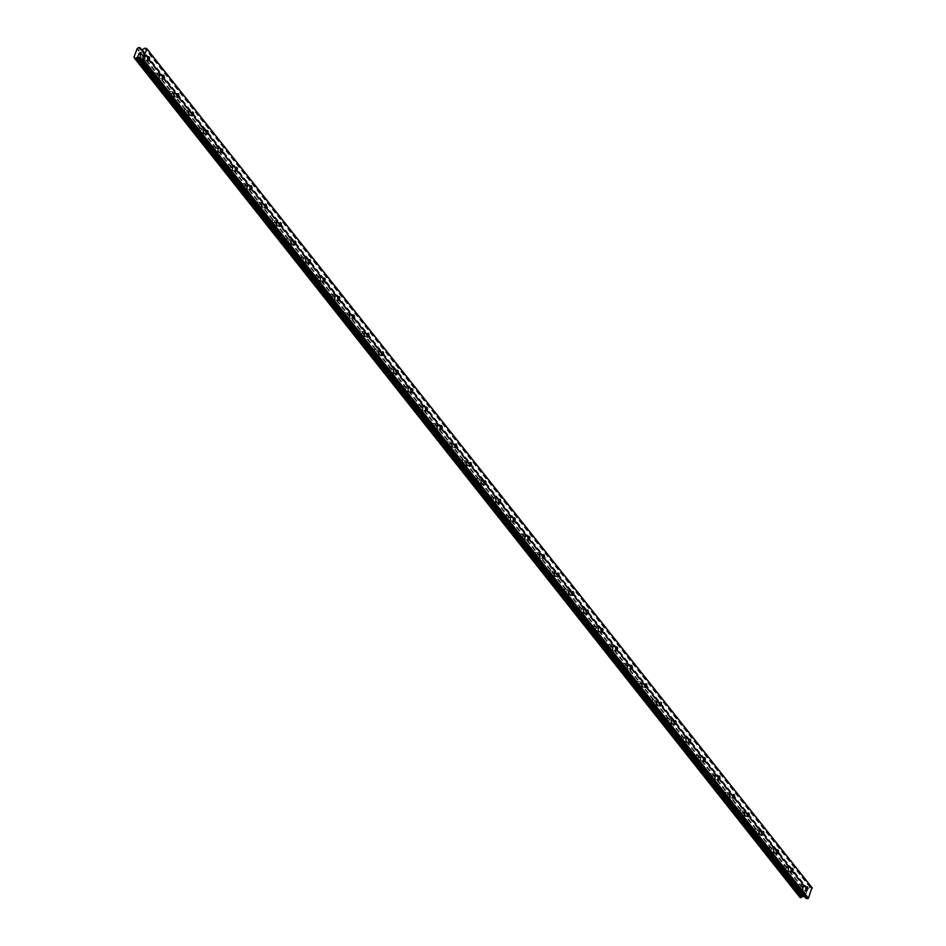 <?xml version="1.0" encoding="UTF-8"?>
<svg xmlns="http://www.w3.org/2000/svg" width="946" height="946" viewBox="0 0 946 946"><rect width="100%" height="100%" fill="white"/><g stroke="black" fill="none" stroke-linecap="round" stroke-linejoin="round"><path stroke-width="0.71" stroke-dasharray="4.73 3.55" d="M144.253 56.252A1.927 0.946 -81.9 0 1 144.466 58.463A1.927 0.946 -81.9 0 1 143.343 59.823A1.927 0.946 -81.9 0 1 142.976 59.586A1.927 0.946 -81.9 0 1 142.763 57.375A1.927 0.946 -81.9 0 1 143.887 56.015A1.927 0.946 -81.9 0 1 144.253 56.252M137.903 59.894A3.051 1.49 98.1 0 0 138.494 60.26A3.051 1.49 98.1 0 0 140.268 58.108A3.051 1.49 98.1 0 0 139.925 54.608A3.051 1.49 98.1 0 0 139.346 54.229A3.051 1.49 98.1 0 0 137.572 56.393A3.051 1.49 98.1 0 0 137.903 59.894A3.051 1.49 98.1 0 0 138.483 60.26A3.051 1.49 98.1 0 0 140.256 58.108A3.051 1.49 98.1 0 0 139.925 54.596A3.051 1.49 98.1 0 0 139.346 54.229A3.051 1.49 98.1 0 0 137.56 56.393A3.051 1.49 98.1 0 0 137.903 59.894M158.881 74.687A1.927 0.946 -81.9 0 1 159.094 76.898A1.927 0.946 -81.9 0 1 157.97 78.27A1.927 0.946 -81.9 0 1 157.604 78.033A1.927 0.946 -81.9 0 1 157.391 75.822A1.927 0.946 -81.9 0 1 158.514 74.462A1.927 0.946 -81.9 0 1 158.881 74.687M152.531 78.341A3.051 1.49 98.1 0 0 153.11 78.707A3.051 1.49 98.1 0 0 154.896 76.543A3.051 1.49 98.1 0 0 154.553 73.043A3.051 1.49 98.1 0 0 153.973 72.676A3.051 1.49 98.1 0 0 152.2 74.84A3.051 1.49 98.1 0 0 152.531 78.341A3.051 1.49 98.1 0 0 153.11 78.707A3.051 1.49 98.1 0 0 154.884 76.543A3.051 1.49 98.1 0 0 154.553 73.043A3.051 1.49 98.1 0 0 153.962 72.676A3.051 1.49 98.1 0 0 152.188 74.84A3.051 1.49 98.1 0 0 152.531 78.341M173.508 93.134A1.927 0.946 -81.9 0 1 173.721 95.345A1.927 0.946 -81.9 0 1 172.598 96.705A1.927 0.946 -81.9 0 1 172.231 96.48A1.927 0.946 -81.9 0 1 172.018 94.269A1.927 0.946 -81.9 0 1 173.142 92.897A1.927 0.946 -81.9 0 1 173.508 93.134M167.158 96.788A3.051 1.49 98.1 0 0 167.738 97.154A3.051 1.49 98.1 0 0 169.511 94.99A3.051 1.49 98.1 0 0 169.18 91.49A3.051 1.49 98.1 0 0 168.601 91.123A3.051 1.49 98.1 0 0 166.815 93.276A3.051 1.49 98.1 0 0 167.158 96.788A3.051 1.49 98.1 0 0 167.738 97.154A3.051 1.49 98.1 0 0 169.511 94.99A3.051 1.49 98.1 0 0 169.168 91.49A3.051 1.49 98.1 0 0 168.589 91.123A3.051 1.49 98.1 0 0 166.815 93.276A3.051 1.49 98.1 0 0 167.146 96.788M188.136 111.581A1.927 0.946 -81.9 0 1 188.349 113.792A1.927 0.946 -81.9 0 1 187.225 115.152A1.927 0.946 -81.9 0 1 186.859 114.915A1.927 0.946 -81.9 0 1 186.646 112.704A1.927 0.946 -81.9 0 1 187.769 111.344A1.927 0.946 -81.9 0 1 188.136 111.581M181.786 115.223A3.051 1.49 98.1 0 0 182.365 115.601A3.051 1.49 98.1 0 0 184.139 113.437A3.051 1.49 98.1 0 0 183.808 109.937A3.051 1.49 98.1 0 0 183.217 109.57A3.051 1.49 98.1 0 0 181.443 111.723A3.051 1.49 98.1 0 0 181.786 115.223M181.774 115.223A3.051 1.49 98.1 0 0 182.353 115.589A3.051 1.49 98.1 0 0 184.139 113.437A3.051 1.49 98.1 0 0 183.796 109.937A3.051 1.49 98.1 0 0 183.217 109.559A3.051 1.49 98.1 0 0 181.443 111.723A3.051 1.49 98.1 0 0 181.774 115.223M202.751 130.016A1.927 0.946 -81.9 0 1 202.964 132.239A1.927 0.946 -81.9 0 1 201.841 133.599A1.927 0.946 -81.9 0 1 201.474 133.362A1.927 0.946 -81.9 0 1 201.262 131.151A1.927 0.946 -81.9 0 1 202.385 129.791A1.927 0.946 -81.9 0 1 202.751 130.016M196.401 133.67A3.051 1.49 98.1 0 0 196.993 134.036A3.051 1.49 98.1 0 0 198.766 131.884A3.051 1.49 98.1 0 0 198.424 128.372A3.051 1.49 98.1 0 0 197.844 128.006A3.051 1.49 98.1 0 0 196.07 130.17A3.051 1.49 98.1 0 0 196.401 133.67A3.051 1.49 98.1 0 0 196.981 134.036A3.051 1.49 98.1 0 0 198.755 131.884A3.051 1.49 98.1 0 0 198.424 128.372A3.051 1.49 98.1 0 0 197.844 128.006A3.051 1.49 98.1 0 0 196.059 130.17A3.051 1.49 98.1 0 0 196.401 133.67M217.379 148.463A1.927 0.946 -81.9 0 1 217.592 150.674A1.927 0.946 -81.9 0 1 216.468 152.046A1.927 0.946 -81.9 0 1 216.102 151.809A1.927 0.946 -81.9 0 1 215.889 149.598A1.927 0.946 -81.9 0 1 217.012 148.238A1.927 0.946 -81.9 0 1 217.379 148.463M211.029 152.117A3.051 1.49 98.1 0 0 211.608 152.483A3.051 1.49 98.1 0 0 213.394 150.319A3.051 1.49 98.1 0 0 213.051 146.819A3.051 1.49 98.1 0 0 212.472 146.453A3.051 1.49 98.1 0 0 210.698 148.617A3.051 1.49 98.1 0 0 211.029 152.117A3.051 1.49 98.1 0 0 211.608 152.483A3.051 1.49 98.1 0 0 213.382 150.319A3.051 1.49 98.1 0 0 213.051 146.819A3.051 1.49 98.1 0 0 212.472 146.453A3.051 1.49 98.1 0 0 210.686 148.617A3.051 1.49 98.1 0 0 211.029 152.117M232.007 166.91A1.927 0.946 -81.9 0 1 232.219 169.121A1.927 0.946 -81.9 0 1 231.096 170.481A1.927 0.946 -81.9 0 1 230.729 170.256A1.927 0.946 -81.9 0 1 230.517 168.045A1.927 0.946 -81.9 0 1 231.64 166.673A1.927 0.946 -81.9 0 1 232.007 166.91M225.656 170.564A3.051 1.49 98.1 0 0 226.236 170.93A3.051 1.49 98.1 0 0 228.01 168.766A3.051 1.49 98.1 0 0 227.679 165.266A3.051 1.49 98.1 0 0 227.099 164.9A3.051 1.49 98.1 0 0 225.314 167.052A3.051 1.49 98.1 0 0 225.656 170.564A3.051 1.49 98.1 0 0 226.236 170.93A3.051 1.49 98.1 0 0 228.01 168.766A3.051 1.49 98.1 0 0 227.667 165.266A3.051 1.49 98.1 0 0 227.087 164.9A3.051 1.49 98.1 0 0 225.314 167.052A3.051 1.49 98.1 0 0 225.656 170.552M246.634 185.357A1.927 0.946 -81.9 0 1 246.847 187.568A1.927 0.946 -81.9 0 1 245.724 188.928A1.927 0.946 -81.9 0 1 245.357 188.692A1.927 0.946 -81.9 0 1 245.144 186.48A1.927 0.946 -81.9 0 1 246.267 185.12A1.927 0.946 -81.9 0 1 246.634 185.357M240.284 188.999A3.051 1.49 98.1 0 0 240.863 189.366A3.051 1.49 98.1 0 0 242.637 187.213A3.051 1.49 98.1 0 0 242.306 183.713A3.051 1.49 98.1 0 0 241.715 183.335A3.051 1.49 98.1 0 0 239.941 185.499A3.051 1.49 98.1 0 0 240.284 188.999A3.051 1.49 98.1 0 0 240.852 189.366A3.051 1.49 98.1 0 0 242.637 187.213A3.051 1.49 98.1 0 0 242.294 183.713A3.051 1.49 98.1 0 0 241.715 183.335A3.051 1.49 98.1 0 0 239.941 185.499A3.051 1.49 98.1 0 0 240.272 188.999M261.25 203.792A1.927 0.946 -81.9 0 1 261.463 206.003A1.927 0.946 -81.9 0 1 260.351 207.375A1.927 0.946 -81.9 0 1 259.973 207.139A1.927 0.946 -81.9 0 1 259.76 204.927A1.927 0.946 -81.9 0 1 260.883 203.567A1.927 0.946 -81.9 0 1 261.25 203.792M254.9 207.446A3.051 1.49 98.1 0 0 255.491 207.813A3.051 1.49 98.1 0 0 257.265 205.649A3.051 1.49 98.1 0 0 256.922 202.148A3.051 1.49 98.1 0 0 256.342 201.782A3.051 1.49 98.1 0 0 254.569 203.946A3.051 1.49 98.1 0 0 254.9 207.446A3.051 1.49 98.1 0 0 255.479 207.813A3.051 1.49 98.1 0 0 257.265 205.649A3.051 1.49 98.1 0 0 256.922 202.148A3.051 1.49 98.1 0 0 256.342 201.782A3.051 1.49 98.1 0 0 254.557 203.946A3.051 1.49 98.1 0 0 254.9 207.446M275.877 222.239A1.927 0.946 -81.9 0 1 276.09 224.45A1.927 0.946 -81.9 0 1 274.967 225.822A1.927 0.946 -81.9 0 1 274.6 225.586A1.927 0.946 -81.9 0 1 274.387 223.374A1.927 0.946 -81.9 0 1 275.511 222.003A1.927 0.946 -81.9 0 1 275.877 222.239M269.527 225.893A3.051 1.49 98.1 0 0 270.107 226.26A3.051 1.49 98.1 0 0 271.892 224.096A3.051 1.49 98.1 0 0 271.549 220.595A3.051 1.49 98.1 0 0 270.97 220.229A3.051 1.49 98.1 0 0 269.196 222.393A3.051 1.49 98.1 0 0 269.527 225.893A3.051 1.49 98.1 0 0 270.107 226.26A3.051 1.49 98.1 0 0 271.88 224.096A3.051 1.49 98.1 0 0 271.549 220.595A3.051 1.49 98.1 0 0 270.97 220.229A3.051 1.49 98.1 0 0 269.184 222.381A3.051 1.49 98.1 0 0 269.527 225.893M290.505 240.686A1.927 0.946 -81.9 0 1 290.718 242.897A1.927 0.946 -81.9 0 1 289.594 244.257A1.927 0.946 -81.9 0 1 289.228 244.033A1.927 0.946 -81.9 0 1 289.015 241.821A1.927 0.946 -81.9 0 1 290.138 240.45A1.927 0.946 -81.9 0 1 290.505 240.686M284.155 244.328A3.051 1.49 98.1 0 0 284.734 244.707A3.051 1.49 98.1 0 0 286.508 242.543A3.051 1.49 98.1 0 0 286.177 239.042A3.051 1.49 98.1 0 0 285.597 238.676A3.051 1.49 98.1 0 0 283.812 240.828A3.051 1.49 98.1 0 0 284.155 244.328A3.051 1.49 98.1 0 0 284.734 244.707A3.051 1.49 98.1 0 0 286.508 242.543A3.051 1.49 98.1 0 0 286.165 239.042A3.051 1.49 98.1 0 0 285.586 238.676A3.051 1.49 98.1 0 0 283.812 240.828A3.051 1.49 98.1 0 0 284.155 244.328M305.132 259.133A1.927 0.946 -81.9 0 1 305.345 261.344A1.927 0.946 -81.9 0 1 304.222 262.704A1.927 0.946 -81.9 0 1 303.855 262.468A1.927 0.946 -81.9 0 1 303.642 260.256A1.927 0.946 -81.9 0 1 304.766 258.897A1.927 0.946 -81.9 0 1 305.132 259.133M298.782 262.775A3.051 1.49 98.1 0 0 299.362 263.142A3.051 1.49 98.1 0 0 301.135 260.99A3.051 1.49 98.1 0 0 300.804 257.489A3.051 1.49 98.1 0 0 300.225 257.111A3.051 1.49 98.1 0 0 298.439 259.275A3.051 1.49 98.1 0 0 298.782 262.775A3.051 1.49 98.1 0 0 299.35 263.142A3.051 1.49 98.1 0 0 301.135 260.99A3.051 1.49 98.1 0 0 300.793 257.478A3.051 1.49 98.1 0 0 300.213 257.111A3.051 1.49 98.1 0 0 298.439 259.275A3.051 1.49 98.1 0 0 298.77 262.775M319.748 277.568A1.927 0.946 -81.9 0 1 319.961 279.78A1.927 0.946 -81.9 0 1 318.849 281.151A1.927 0.946 -81.9 0 1 318.471 280.915A1.927 0.946 -81.9 0 1 318.258 278.703A1.927 0.946 -81.9 0 1 319.381 277.344A1.927 0.946 -81.9 0 1 319.748 277.568M313.41 281.222A3.051 1.49 98.1 0 0 313.989 281.589A3.051 1.49 98.1 0 0 315.763 279.425A3.051 1.49 98.1 0 0 315.42 275.925A3.051 1.49 98.1 0 0 314.841 275.558A3.051 1.49 98.1 0 0 313.067 277.722A3.051 1.49 98.1 0 0 313.41 281.222A3.051 1.49 98.1 0 0 313.977 281.589A3.051 1.49 98.1 0 0 315.763 279.425A3.051 1.49 98.1 0 0 315.42 275.925A3.051 1.49 98.1 0 0 314.841 275.558A3.051 1.49 98.1 0 0 313.055 277.722A3.051 1.49 98.1 0 0 313.398 281.222M334.376 296.015A1.927 0.946 -81.9 0 1 334.588 298.226A1.927 0.946 -81.9 0 1 333.465 299.586A1.927 0.946 -81.9 0 1 333.098 299.362A1.927 0.946 -81.9 0 1 332.886 297.15A1.927 0.946 -81.9 0 1 334.009 295.779A1.927 0.946 -81.9 0 1 334.376 296.015M328.026 299.669A3.051 1.49 98.1 0 0 328.605 300.036A3.051 1.49 98.1 0 0 330.39 297.872A3.051 1.49 98.1 0 0 330.048 294.372A3.051 1.49 98.1 0 0 329.468 294.005A3.051 1.49 98.1 0 0 327.694 296.157A3.051 1.49 98.1 0 0 328.026 299.669A3.051 1.49 98.1 0 0 328.605 300.036A3.051 1.49 98.1 0 0 330.379 297.872A3.051 1.49 98.1 0 0 330.048 294.372A3.051 1.49 98.1 0 0 329.468 294.005A3.051 1.49 98.1 0 0 327.683 296.157A3.051 1.49 98.1 0 0 328.026 299.669M349.003 314.462A1.927 0.946 -81.9 0 1 349.216 316.674A1.927 0.946 -81.9 0 1 348.093 318.033A1.927 0.946 -81.9 0 1 347.726 317.797A1.927 0.946 -81.9 0 1 347.513 315.586A1.927 0.946 -81.9 0 1 348.636 314.226A1.927 0.946 -81.9 0 1 349.003 314.462M342.653 318.104A3.051 1.49 98.1 0 0 343.232 318.483A3.051 1.49 98.1 0 0 345.018 316.319A3.051 1.49 98.1 0 0 344.675 312.819A3.051 1.49 98.1 0 0 344.096 312.452A3.051 1.49 98.1 0 0 342.31 314.604A3.051 1.49 98.1 0 0 342.653 318.104A3.051 1.49 98.1 0 0 343.232 318.471A3.051 1.49 98.1 0 0 345.006 316.319A3.051 1.49 98.1 0 0 344.663 312.819A3.051 1.49 98.1 0 0 344.084 312.44A3.051 1.49 98.1 0 0 342.31 314.604A3.051 1.49 98.1 0 0 342.653 318.104M363.631 332.897A1.927 0.946 -81.9 0 1 363.843 335.109A1.927 0.946 -81.9 0 1 362.72 336.48A1.927 0.946 -81.9 0 1 362.353 336.244A1.927 0.946 -81.9 0 1 362.141 334.033A1.927 0.946 -81.9 0 1 363.264 332.673A1.927 0.946 -81.9 0 1 363.631 332.897M357.281 336.551A3.051 1.49 98.1 0 0 357.86 336.918A3.051 1.49 98.1 0 0 359.634 334.766A3.051 1.49 98.1 0 0 359.303 331.254A3.051 1.49 98.1 0 0 358.723 330.887A3.051 1.49 98.1 0 0 356.938 333.051A3.051 1.49 98.1 0 0 357.281 336.551A3.051 1.49 98.1 0 0 357.848 336.918A3.051 1.49 98.1 0 0 359.634 334.754A3.051 1.49 98.1 0 0 359.291 331.254A3.051 1.49 98.1 0 0 358.711 330.887A3.051 1.49 98.1 0 0 356.938 333.051A3.051 1.49 98.1 0 0 357.269 336.551M378.246 351.344A1.927 0.946 -81.9 0 1 378.459 353.556A1.927 0.946 -81.9 0 1 377.348 354.927A1.927 0.946 -81.9 0 1 376.969 354.691A1.927 0.946 -81.9 0 1 376.756 352.48A1.927 0.946 -81.9 0 1 377.88 351.108A1.927 0.946 -81.9 0 1 378.246 351.344M371.908 354.998A3.051 1.49 98.1 0 0 372.488 355.365A3.051 1.49 98.1 0 0 374.261 353.201A3.051 1.49 98.1 0 0 373.918 349.701A3.051 1.49 98.1 0 0 373.339 349.334A3.051 1.49 98.1 0 0 371.565 351.498A3.051 1.49 98.1 0 0 371.908 354.998A3.051 1.49 98.1 0 0 372.476 355.365A3.051 1.49 98.1 0 0 374.261 353.201A3.051 1.49 98.1 0 0 373.918 349.701A3.051 1.49 98.1 0 0 373.339 349.334A3.051 1.49 98.1 0 0 371.553 351.498A3.051 1.49 98.1 0 0 371.896 354.998M392.874 369.791A1.927 0.946 -81.9 0 1 393.087 372.003A1.927 0.946 -81.9 0 1 391.963 373.363A1.927 0.946 -81.9 0 1 391.597 373.138A1.927 0.946 -81.9 0 1 391.384 370.927A1.927 0.946 -81.9 0 1 392.507 369.555A1.927 0.946 -81.9 0 1 392.874 369.791M386.524 373.434A3.051 1.49 98.1 0 0 387.103 373.812A3.051 1.49 98.1 0 0 388.889 371.648A3.051 1.49 98.1 0 0 388.546 368.148A3.051 1.49 98.1 0 0 387.966 367.781A3.051 1.49 98.1 0 0 386.193 369.933A3.051 1.49 98.1 0 0 386.524 373.434A3.051 1.49 98.1 0 0 387.103 373.812A3.051 1.49 98.1 0 0 388.877 371.648A3.051 1.49 98.1 0 0 388.546 368.148A3.051 1.49 98.1 0 0 387.966 367.781A3.051 1.49 98.1 0 0 386.181 369.933A3.051 1.49 98.1 0 0 386.524 373.434M407.501 388.238A1.927 0.946 -81.9 0 1 407.714 390.45A1.927 0.946 -81.9 0 1 406.591 391.81A1.927 0.946 -81.9 0 1 406.224 391.573A1.927 0.946 -81.9 0 1 406.011 389.362A1.927 0.946 -81.9 0 1 407.135 388.002A1.927 0.946 -81.9 0 1 407.501 388.238M401.151 391.88A3.051 1.49 98.1 0 0 401.731 392.247A3.051 1.49 98.1 0 0 403.516 390.095A3.051 1.49 98.1 0 0 403.173 386.595A3.051 1.49 98.1 0 0 402.594 386.216A3.051 1.49 98.1 0 0 400.808 388.38A3.051 1.49 98.1 0 0 401.151 391.88A3.051 1.49 98.1 0 0 401.731 392.247A3.051 1.49 98.1 0 0 403.504 390.095A3.051 1.49 98.1 0 0 403.173 386.595A3.051 1.49 98.1 0 0 402.582 386.216A3.051 1.49 98.1 0 0 400.808 388.38A3.051 1.49 98.1 0 0 401.151 391.88M422.129 406.674A1.927 0.946 -81.9 0 1 422.342 408.885A1.927 0.946 -81.9 0 1 421.218 410.257A1.927 0.946 -81.9 0 1 420.852 410.02A1.927 0.946 -81.9 0 1 420.639 407.809A1.927 0.946 -81.9 0 1 421.762 406.449A1.927 0.946 -81.9 0 1 422.129 406.674M415.779 410.328A3.051 1.49 98.1 0 0 416.358 410.694A3.051 1.49 98.1 0 0 418.132 408.53A3.051 1.49 98.1 0 0 417.801 405.03A3.051 1.49 98.1 0 0 417.221 404.663A3.051 1.49 98.1 0 0 415.436 406.827A3.051 1.49 98.1 0 0 415.779 410.328A3.051 1.49 98.1 0 0 416.346 410.694A3.051 1.49 98.1 0 0 418.132 408.53A3.051 1.49 98.1 0 0 417.789 405.03A3.051 1.49 98.1 0 0 417.21 404.663A3.051 1.49 98.1 0 0 415.436 406.827A3.051 1.49 98.1 0 0 415.767 410.328M436.745 425.121A1.927 0.946 -81.9 0 1 436.969 427.332A1.927 0.946 -81.9 0 1 435.846 428.692A1.927 0.946 -81.9 0 1 435.479 428.467A1.927 0.946 -81.9 0 1 435.255 426.256A1.927 0.946 -81.9 0 1 436.378 424.884A1.927 0.946 -81.9 0 1 436.745 425.121M430.406 428.775A3.051 1.49 98.1 0 0 430.986 429.141A3.051 1.49 98.1 0 0 432.76 426.977A3.051 1.49 98.1 0 0 432.417 423.477A3.051 1.49 98.1 0 0 431.837 423.11A3.051 1.49 98.1 0 0 430.063 425.274A3.051 1.49 98.1 0 0 430.406 428.775M430.395 428.775A3.051 1.49 98.1 0 0 430.974 429.141A3.051 1.49 98.1 0 0 432.76 426.977A3.051 1.49 98.1 0 0 432.417 423.477A3.051 1.49 98.1 0 0 431.837 423.11A3.051 1.49 98.1 0 0 430.063 425.262A3.051 1.49 98.1 0 0 430.395 428.775M451.372 443.568A1.927 0.946 -81.9 0 1 451.585 445.779A1.927 0.946 -81.9 0 1 450.462 447.139A1.927 0.946 -81.9 0 1 450.095 446.914A1.927 0.946 -81.9 0 1 449.882 444.691A1.927 0.946 -81.9 0 1 451.006 443.331A1.927 0.946 -81.9 0 1 451.372 443.568M445.022 447.21A3.051 1.49 98.1 0 0 445.601 447.588A3.051 1.49 98.1 0 0 447.387 445.424A3.051 1.49 98.1 0 0 447.044 441.924A3.051 1.49 98.1 0 0 446.465 441.557A3.051 1.49 98.1 0 0 444.691 443.709A3.051 1.49 98.1 0 0 445.022 447.21A3.051 1.49 98.1 0 0 445.601 447.588A3.051 1.49 98.1 0 0 447.375 445.424A3.051 1.49 98.1 0 0 447.044 441.924A3.051 1.49 98.1 0 0 446.465 441.557A3.051 1.49 98.1 0 0 444.679 443.709A3.051 1.49 98.1 0 0 445.022 447.21M466 462.015A1.927 0.946 -81.9 0 1 466.212 464.226A1.927 0.946 -81.9 0 1 465.089 465.586A1.927 0.946 -81.9 0 1 464.723 465.349A1.927 0.946 -81.9 0 1 464.51 463.138A1.927 0.946 -81.9 0 1 465.633 461.778A1.927 0.946 -81.9 0 1 466 462.015M459.65 465.657A3.051 1.49 98.1 0 0 460.229 466.023A3.051 1.49 98.1 0 0 462.015 463.871A3.051 1.49 98.1 0 0 461.672 460.359A3.051 1.49 98.1 0 0 461.092 459.993A3.051 1.49 98.1 0 0 459.307 462.156A3.051 1.49 98.1 0 0 459.65 465.657A3.051 1.49 98.1 0 0 460.229 466.023A3.051 1.49 98.1 0 0 462.003 463.871A3.051 1.49 98.1 0 0 461.672 460.359A3.051 1.49 98.1 0 0 461.08 459.993A3.051 1.49 98.1 0 0 459.307 462.156A3.051 1.49 98.1 0 0 459.65 465.657M480.627 480.45A1.927 0.946 -81.9 0 1 480.84 482.661A1.927 0.946 -81.9 0 1 479.717 484.033A1.927 0.946 -81.9 0 1 479.35 483.796A1.927 0.946 -81.9 0 1 479.137 481.585A1.927 0.946 -81.9 0 1 480.261 480.225A1.927 0.946 -81.9 0 1 480.627 480.45M474.277 484.104A3.051 1.49 98.1 0 0 474.857 484.47A3.051 1.49 98.1 0 0 476.63 482.306A3.051 1.49 98.1 0 0 476.299 478.806A3.051 1.49 98.1 0 0 475.72 478.44A3.051 1.49 98.1 0 0 473.934 480.603A3.051 1.49 98.1 0 0 474.277 484.104M474.265 484.104A3.051 1.49 98.1 0 0 474.857 484.47A3.051 1.49 98.1 0 0 476.63 482.306A3.051 1.49 98.1 0 0 476.287 478.806A3.051 1.49 98.1 0 0 475.708 478.44A3.051 1.49 98.1 0 0 473.934 480.603A3.051 1.49 98.1 0 0 474.265 484.104M495.243 498.897A1.927 0.946 -81.9 0 1 495.468 501.108A1.927 0.946 -81.9 0 1 494.344 502.468A1.927 0.946 -81.9 0 1 493.978 502.243A1.927 0.946 -81.9 0 1 493.753 500.032A1.927 0.946 -81.9 0 1 494.876 498.66A1.927 0.946 -81.9 0 1 495.243 498.897M488.905 502.551A3.051 1.49 98.1 0 0 489.484 502.917A3.051 1.49 98.1 0 0 491.258 500.753A3.051 1.49 98.1 0 0 490.927 497.253A3.051 1.49 98.1 0 0 490.335 496.887A3.051 1.49 98.1 0 0 488.562 499.039A3.051 1.49 98.1 0 0 488.905 502.551A3.051 1.49 98.1 0 0 489.472 502.917A3.051 1.49 98.1 0 0 491.258 500.753A3.051 1.49 98.1 0 0 490.915 497.253A3.051 1.49 98.1 0 0 490.335 496.887A3.051 1.49 98.1 0 0 488.562 499.039A3.051 1.49 98.1 0 0 488.893 502.551M509.87 517.344A1.927 0.946 -81.9 0 1 510.083 519.555A1.927 0.946 -81.9 0 1 508.96 520.915A1.927 0.946 -81.9 0 1 508.593 520.678A1.927 0.946 -81.9 0 1 508.38 518.467A1.927 0.946 -81.9 0 1 509.504 517.107A1.927 0.946 -81.9 0 1 509.87 517.344M503.52 520.986A3.051 1.49 98.1 0 0 504.1 521.352A3.051 1.49 98.1 0 0 505.885 519.2A3.051 1.49 98.1 0 0 505.542 515.7A3.051 1.49 98.1 0 0 504.963 515.322A3.051 1.49 98.1 0 0 503.189 517.486A3.051 1.49 98.1 0 0 503.52 520.986A3.051 1.49 98.1 0 0 504.1 521.352A3.051 1.49 98.1 0 0 505.874 519.2A3.051 1.49 98.1 0 0 505.542 515.7A3.051 1.49 98.1 0 0 504.963 515.322A3.051 1.49 98.1 0 0 503.177 517.486A3.051 1.49 98.1 0 0 503.52 520.986M524.498 535.779A1.927 0.946 -81.9 0 1 524.711 537.99A1.927 0.946 -81.9 0 1 523.587 539.362A1.927 0.946 -81.9 0 1 523.221 539.125A1.927 0.946 -81.9 0 1 523.008 536.914A1.927 0.946 -81.9 0 1 524.131 535.554A1.927 0.946 -81.9 0 1 524.498 535.779M518.148 539.433A3.051 1.49 98.1 0 0 518.727 539.799A3.051 1.49 98.1 0 0 520.513 537.647A3.051 1.49 98.1 0 0 520.17 534.135A3.051 1.49 98.1 0 0 519.591 533.769A3.051 1.49 98.1 0 0 517.817 535.933A3.051 1.49 98.1 0 0 518.148 539.433A3.051 1.49 98.1 0 0 518.727 539.799A3.051 1.49 98.1 0 0 520.501 537.635A3.051 1.49 98.1 0 0 520.17 534.135A3.051 1.49 98.1 0 0 519.579 533.769A3.051 1.49 98.1 0 0 517.805 535.933A3.051 1.49 98.1 0 0 518.148 539.433M539.125 554.226A1.927 0.946 -81.9 0 1 539.338 556.437A1.927 0.946 -81.9 0 1 538.215 557.809A1.927 0.946 -81.9 0 1 537.848 557.572A1.927 0.946 -81.9 0 1 537.635 555.361A1.927 0.946 -81.9 0 1 538.759 553.989A1.927 0.946 -81.9 0 1 539.125 554.226M532.775 557.88A3.051 1.49 98.1 0 0 533.355 558.246A3.051 1.49 98.1 0 0 535.129 556.082A3.051 1.49 98.1 0 0 534.797 552.582A3.051 1.49 98.1 0 0 534.218 552.216A3.051 1.49 98.1 0 0 532.432 554.38A3.051 1.49 98.1 0 0 532.775 557.88A3.051 1.49 98.1 0 0 533.355 558.246A3.051 1.49 98.1 0 0 535.129 556.082A3.051 1.49 98.1 0 0 534.786 552.582A3.051 1.49 98.1 0 0 534.206 552.216A3.051 1.49 98.1 0 0 532.432 554.38A3.051 1.49 98.1 0 0 532.764 557.88M553.753 572.673A1.927 0.946 -81.9 0 1 553.966 574.884A1.927 0.946 -81.9 0 1 552.842 576.244A1.927 0.946 -81.9 0 1 552.476 576.019A1.927 0.946 -81.9 0 1 552.263 573.808A1.927 0.946 -81.9 0 1 553.375 572.436A1.927 0.946 -81.9 0 1 553.753 572.673M547.403 576.315A3.051 1.49 98.1 0 0 547.982 576.693A3.051 1.49 98.1 0 0 549.756 574.529A3.051 1.49 98.1 0 0 549.425 571.029A3.051 1.49 98.1 0 0 548.834 570.663A3.051 1.49 98.1 0 0 547.06 572.815A3.051 1.49 98.1 0 0 547.403 576.315A3.051 1.49 98.1 0 0 547.971 576.693A3.051 1.49 98.1 0 0 549.756 574.529A3.051 1.49 98.1 0 0 549.413 571.029A3.051 1.49 98.1 0 0 548.834 570.663A3.051 1.49 98.1 0 0 547.06 572.815A3.051 1.49 98.1 0 0 547.391 576.315M568.369 591.12A1.927 0.946 -81.9 0 1 568.581 593.331A1.927 0.946 -81.9 0 1 567.458 594.691A1.927 0.946 -81.9 0 1 567.092 594.455A1.927 0.946 -81.9 0 1 566.879 592.243A1.927 0.946 -81.9 0 1 568.002 590.883A1.927 0.946 -81.9 0 1 568.369 591.12M562.019 594.762A3.051 1.49 98.1 0 0 562.61 595.129A3.051 1.49 98.1 0 0 564.384 592.976A3.051 1.49 98.1 0 0 564.041 589.476A3.051 1.49 98.1 0 0 563.461 589.098A3.051 1.49 98.1 0 0 561.688 591.262A3.051 1.49 98.1 0 0 562.019 594.762A3.051 1.49 98.1 0 0 562.598 595.129A3.051 1.49 98.1 0 0 564.372 592.976A3.051 1.49 98.1 0 0 564.041 589.464A3.051 1.49 98.1 0 0 563.461 589.098A3.051 1.49 98.1 0 0 561.676 591.262A3.051 1.49 98.1 0 0 562.019 594.762M582.996 609.555A1.927 0.946 -81.9 0 1 583.209 611.766A1.927 0.946 -81.9 0 1 582.086 613.138A1.927 0.946 -81.9 0 1 581.719 612.902A1.927 0.946 -81.9 0 1 581.506 610.69A1.927 0.946 -81.9 0 1 582.63 609.33A1.927 0.946 -81.9 0 1 582.996 609.555M576.646 613.209A3.051 1.49 98.1 0 0 577.226 613.576A3.051 1.49 98.1 0 0 579.011 611.412A3.051 1.49 98.1 0 0 578.668 607.911A3.051 1.49 98.1 0 0 578.089 607.545A3.051 1.49 98.1 0 0 576.315 609.709A3.051 1.49 98.1 0 0 576.646 613.209A3.051 1.49 98.1 0 0 577.226 613.576A3.051 1.49 98.1 0 0 578.999 611.412A3.051 1.49 98.1 0 0 578.668 607.911A3.051 1.49 98.1 0 0 578.077 607.545A3.051 1.49 98.1 0 0 576.303 609.709A3.051 1.49 98.1 0 0 576.646 613.209M597.624 628.002A1.927 0.946 -81.9 0 1 597.837 630.213A1.927 0.946 -81.9 0 1 596.713 631.573A1.927 0.946 -81.9 0 1 596.347 631.349A1.927 0.946 -81.9 0 1 596.134 629.137A1.927 0.946 -81.9 0 1 597.257 627.766A1.927 0.946 -81.9 0 1 597.624 628.002M591.274 631.656A3.051 1.49 98.1 0 0 591.853 632.023A3.051 1.49 98.1 0 0 593.627 629.859A3.051 1.49 98.1 0 0 593.296 626.358A3.051 1.49 98.1 0 0 592.716 625.992A3.051 1.49 98.1 0 0 590.931 628.156A3.051 1.49 98.1 0 0 591.274 631.656A3.051 1.49 98.1 0 0 591.853 632.023A3.051 1.49 98.1 0 0 593.627 629.859A3.051 1.49 98.1 0 0 593.284 626.358A3.051 1.49 98.1 0 0 592.704 625.992A3.051 1.49 98.1 0 0 590.931 628.144A3.051 1.49 98.1 0 0 591.262 631.656M612.251 646.449A1.927 0.946 -81.9 0 1 612.464 648.66A1.927 0.946 -81.9 0 1 611.341 650.02A1.927 0.946 -81.9 0 1 610.974 649.784A1.927 0.946 -81.9 0 1 610.761 647.572A1.927 0.946 -81.9 0 1 611.873 646.213A1.927 0.946 -81.9 0 1 612.251 646.449M605.901 650.091A3.051 1.49 98.1 0 0 606.481 650.47A3.051 1.49 98.1 0 0 608.254 648.306A3.051 1.49 98.1 0 0 607.923 644.805A3.051 1.49 98.1 0 0 607.332 644.439A3.051 1.49 98.1 0 0 605.558 646.591A3.051 1.49 98.1 0 0 605.901 650.091A3.051 1.49 98.1 0 0 606.469 650.458A3.051 1.49 98.1 0 0 608.254 648.306A3.051 1.49 98.1 0 0 607.911 644.805A3.051 1.49 98.1 0 0 607.332 644.427A3.051 1.49 98.1 0 0 605.558 646.591A3.051 1.49 98.1 0 0 605.889 650.091M626.867 664.884A1.927 0.946 -81.9 0 1 627.08 667.107A1.927 0.946 -81.9 0 1 625.956 668.467A1.927 0.946 -81.9 0 1 625.59 668.231A1.927 0.946 -81.9 0 1 625.377 666.019A1.927 0.946 -81.9 0 1 626.5 664.66A1.927 0.946 -81.9 0 1 626.867 664.884M620.517 668.538A3.051 1.49 98.1 0 0 621.108 668.905A3.051 1.49 98.1 0 0 622.882 666.753A3.051 1.49 98.1 0 0 622.539 663.241A3.051 1.49 98.1 0 0 621.96 662.874A3.051 1.49 98.1 0 0 620.186 665.038A3.051 1.49 98.1 0 0 620.517 668.538A3.051 1.49 98.1 0 0 621.096 668.905A3.051 1.49 98.1 0 0 622.87 666.753A3.051 1.49 98.1 0 0 622.539 663.241A3.051 1.49 98.1 0 0 621.96 662.874A3.051 1.49 98.1 0 0 620.174 665.038A3.051 1.49 98.1 0 0 620.517 668.538M641.494 683.331A1.927 0.946 -81.9 0 1 641.707 685.543A1.927 0.946 -81.9 0 1 640.584 686.914A1.927 0.946 -81.9 0 1 640.217 686.678A1.927 0.946 -81.9 0 1 640.004 684.466A1.927 0.946 -81.9 0 1 641.128 683.107A1.927 0.946 -81.9 0 1 641.494 683.331M635.144 686.985A3.051 1.49 98.1 0 0 635.724 687.352A3.051 1.49 98.1 0 0 637.509 685.188A3.051 1.49 98.1 0 0 637.166 681.688A3.051 1.49 98.1 0 0 636.587 681.321A3.051 1.49 98.1 0 0 634.813 683.485A3.051 1.49 98.1 0 0 635.144 686.985A3.051 1.49 98.1 0 0 635.724 687.352A3.051 1.49 98.1 0 0 637.498 685.188A3.051 1.49 98.1 0 0 637.166 681.688A3.051 1.49 98.1 0 0 636.575 681.321A3.051 1.49 98.1 0 0 634.801 683.485A3.051 1.49 98.1 0 0 635.144 686.985M656.122 701.778A1.927 0.946 -81.9 0 1 656.335 703.99A1.927 0.946 -81.9 0 1 655.211 705.349A1.927 0.946 -81.9 0 1 654.845 705.125A1.927 0.946 -81.9 0 1 654.632 702.913A1.927 0.946 -81.9 0 1 655.755 701.542A1.927 0.946 -81.9 0 1 656.122 701.778M649.772 705.432A3.051 1.49 98.1 0 0 650.351 705.799A3.051 1.49 98.1 0 0 652.125 703.635A3.051 1.49 98.1 0 0 651.794 700.135A3.051 1.49 98.1 0 0 651.215 699.768A3.051 1.49 98.1 0 0 649.429 701.92A3.051 1.49 98.1 0 0 649.772 705.432A3.051 1.49 98.1 0 0 650.351 705.799A3.051 1.49 98.1 0 0 652.125 703.635A3.051 1.49 98.1 0 0 651.782 700.135A3.051 1.49 98.1 0 0 651.203 699.768A3.051 1.49 98.1 0 0 649.429 701.92A3.051 1.49 98.1 0 0 649.76 705.42M670.749 720.225A1.927 0.946 -81.9 0 1 670.962 722.437A1.927 0.946 -81.9 0 1 669.839 723.796A1.927 0.946 -81.9 0 1 669.472 723.56A1.927 0.946 -81.9 0 1 669.26 721.349A1.927 0.946 -81.9 0 1 670.371 719.989A1.927 0.946 -81.9 0 1 670.749 720.225M664.399 723.867A3.051 1.49 98.1 0 0 664.979 724.234A3.051 1.49 98.1 0 0 666.753 722.082A3.051 1.49 98.1 0 0 666.422 718.582A3.051 1.49 98.1 0 0 665.83 718.203A3.051 1.49 98.1 0 0 664.057 720.367A3.051 1.49 98.1 0 0 664.399 723.867A3.051 1.49 98.1 0 0 664.967 724.234A3.051 1.49 98.1 0 0 666.753 722.082A3.051 1.49 98.1 0 0 666.41 718.582A3.051 1.49 98.1 0 0 665.83 718.203A3.051 1.49 98.1 0 0 664.057 720.367A3.051 1.49 98.1 0 0 664.388 723.867M685.365 738.66A1.927 0.946 -81.9 0 1 685.578 740.872A1.927 0.946 -81.9 0 1 684.455 742.243A1.927 0.946 -81.9 0 1 684.088 742.007A1.927 0.946 -81.9 0 1 683.875 739.796A1.927 0.946 -81.9 0 1 684.999 738.436A1.927 0.946 -81.9 0 1 685.365 738.66M679.015 742.314A3.051 1.49 98.1 0 0 679.606 742.681A3.051 1.49 98.1 0 0 681.38 740.517A3.051 1.49 98.1 0 0 681.037 737.017A3.051 1.49 98.1 0 0 680.458 736.65A3.051 1.49 98.1 0 0 678.684 738.814A3.051 1.49 98.1 0 0 679.015 742.314A3.051 1.49 98.1 0 0 679.595 742.681A3.051 1.49 98.1 0 0 681.368 740.517A3.051 1.49 98.1 0 0 681.037 737.017A3.051 1.49 98.1 0 0 680.458 736.65A3.051 1.49 98.1 0 0 678.672 738.814A3.051 1.49 98.1 0 0 679.015 742.314M699.993 757.107A1.927 0.946 -81.9 0 1 700.206 759.319A1.927 0.946 -81.9 0 1 699.082 760.69A1.927 0.946 -81.9 0 1 698.716 760.454A1.927 0.946 -81.9 0 1 698.503 758.243A1.927 0.946 -81.9 0 1 699.626 756.871A1.927 0.946 -81.9 0 1 699.993 757.107M693.643 760.761A3.051 1.49 98.1 0 0 694.222 761.128A3.051 1.49 98.1 0 0 696.008 758.964A3.051 1.49 98.1 0 0 695.665 755.464A3.051 1.49 98.1 0 0 695.085 755.097A3.051 1.49 98.1 0 0 693.312 757.261A3.051 1.49 98.1 0 0 693.643 760.761A3.051 1.49 98.1 0 0 694.222 761.128A3.051 1.49 98.1 0 0 695.996 758.964A3.051 1.49 98.1 0 0 695.665 755.464A3.051 1.49 98.1 0 0 695.073 755.097A3.051 1.49 98.1 0 0 693.3 757.261A3.051 1.49 98.1 0 0 693.643 760.761M714.62 775.554A1.927 0.946 -81.9 0 1 714.833 777.766A1.927 0.946 -81.9 0 1 713.71 779.126A1.927 0.946 -81.9 0 1 713.343 778.901A1.927 0.946 -81.9 0 1 713.13 776.69A1.927 0.946 -81.9 0 1 714.254 775.318A1.927 0.946 -81.9 0 1 714.62 775.554M708.27 779.197A3.051 1.49 98.1 0 0 708.85 779.575A3.051 1.49 98.1 0 0 710.623 777.411A3.051 1.49 98.1 0 0 710.292 773.911A3.051 1.49 98.1 0 0 709.713 773.544A3.051 1.49 98.1 0 0 707.927 775.696A3.051 1.49 98.1 0 0 708.27 779.197A3.051 1.49 98.1 0 0 708.85 779.575A3.051 1.49 98.1 0 0 710.623 777.411A3.051 1.49 98.1 0 0 710.28 773.911A3.051 1.49 98.1 0 0 709.701 773.544A3.051 1.49 98.1 0 0 707.927 775.696A3.051 1.49 98.1 0 0 708.258 779.197M729.248 794.001A1.927 0.946 -81.9 0 1 729.461 796.213A1.927 0.946 -81.9 0 1 728.337 797.573A1.927 0.946 -81.9 0 1 727.971 797.336A1.927 0.946 -81.9 0 1 727.758 795.125A1.927 0.946 -81.9 0 1 728.881 793.765A1.927 0.946 -81.9 0 1 729.248 794.001M722.898 797.644A3.051 1.49 98.1 0 0 723.477 798.01A3.051 1.49 98.1 0 0 725.251 795.858A3.051 1.49 98.1 0 0 724.92 792.358A3.051 1.49 98.1 0 0 724.329 791.979A3.051 1.49 98.1 0 0 722.555 794.143A3.051 1.49 98.1 0 0 722.898 797.644M722.886 797.644A3.051 1.49 98.1 0 0 723.465 798.01A3.051 1.49 98.1 0 0 725.251 795.858A3.051 1.49 98.1 0 0 724.908 792.346A3.051 1.49 98.1 0 0 724.329 791.979A3.051 1.49 98.1 0 0 722.555 794.143A3.051 1.49 98.1 0 0 722.886 797.644M743.863 812.437A1.927 0.946 -81.9 0 1 744.076 814.648A1.927 0.946 -81.9 0 1 742.953 816.02A1.927 0.946 -81.9 0 1 742.586 815.783A1.927 0.946 -81.9 0 1 742.374 813.572A1.927 0.946 -81.9 0 1 743.497 812.212A1.927 0.946 -81.9 0 1 743.863 812.437M737.513 816.091A3.051 1.49 98.1 0 0 738.105 816.457A3.051 1.49 98.1 0 0 739.878 814.293A3.051 1.49 98.1 0 0 739.536 810.793A3.051 1.49 98.1 0 0 738.956 810.426A3.051 1.49 98.1 0 0 737.182 812.59A3.051 1.49 98.1 0 0 737.513 816.091A3.051 1.49 98.1 0 0 738.093 816.457A3.051 1.49 98.1 0 0 739.867 814.293A3.051 1.49 98.1 0 0 739.536 810.793A3.051 1.49 98.1 0 0 738.956 810.426A3.051 1.49 98.1 0 0 737.171 812.59A3.051 1.49 98.1 0 0 737.513 816.091M758.491 830.884A1.927 0.946 -81.9 0 1 758.704 833.095A1.927 0.946 -81.9 0 1 757.58 834.455A1.927 0.946 -81.9 0 1 757.214 834.23A1.927 0.946 -81.9 0 1 757.001 832.019A1.927 0.946 -81.9 0 1 758.124 830.647A1.927 0.946 -81.9 0 1 758.491 830.884M752.141 834.538A3.051 1.49 98.1 0 0 752.72 834.904A3.051 1.49 98.1 0 0 754.506 832.74A3.051 1.49 98.1 0 0 754.163 829.24A3.051 1.49 98.1 0 0 753.584 828.873A3.051 1.49 98.1 0 0 751.81 831.026A3.051 1.49 98.1 0 0 752.141 834.538A3.051 1.49 98.1 0 0 752.72 834.904A3.051 1.49 98.1 0 0 754.494 832.74A3.051 1.49 98.1 0 0 754.163 829.24A3.051 1.49 98.1 0 0 753.572 828.873A3.051 1.49 98.1 0 0 751.798 831.026A3.051 1.49 98.1 0 0 752.141 834.538M773.119 849.331A1.927 0.946 -81.9 0 1 773.331 851.542A1.927 0.946 -81.9 0 1 772.208 852.902A1.927 0.946 -81.9 0 1 771.841 852.665A1.927 0.946 -81.9 0 1 771.629 850.454A1.927 0.946 -81.9 0 1 772.752 849.094A1.927 0.946 -81.9 0 1 773.119 849.331M766.768 852.973A3.051 1.49 98.1 0 0 767.348 853.351A3.051 1.49 98.1 0 0 769.122 851.187A3.051 1.49 98.1 0 0 768.791 847.687A3.051 1.49 98.1 0 0 768.211 847.32A3.051 1.49 98.1 0 0 766.426 849.473A3.051 1.49 98.1 0 0 766.768 852.973M766.757 852.973A3.051 1.49 98.1 0 0 767.348 853.339A3.051 1.49 98.1 0 0 769.122 851.187A3.051 1.49 98.1 0 0 768.779 847.687A3.051 1.49 98.1 0 0 768.199 847.309A3.051 1.49 98.1 0 0 766.426 849.473A3.051 1.49 98.1 0 0 766.757 852.973M787.746 867.766A1.927 0.946 -81.9 0 1 787.959 869.989A1.927 0.946 -81.9 0 1 786.836 871.349A1.927 0.946 -81.9 0 1 786.469 871.112A1.927 0.946 -81.9 0 1 786.256 868.901A1.927 0.946 -81.9 0 1 787.379 867.541A1.927 0.946 -81.9 0 1 787.746 867.766M781.396 871.42A3.051 1.49 98.1 0 0 781.975 871.786A3.051 1.49 98.1 0 0 783.749 869.634A3.051 1.49 98.1 0 0 783.418 866.122A3.051 1.49 98.1 0 0 782.827 865.756A3.051 1.49 98.1 0 0 781.053 867.92A3.051 1.49 98.1 0 0 781.396 871.42A3.051 1.49 98.1 0 0 781.964 871.786A3.051 1.49 98.1 0 0 783.749 869.634A3.051 1.49 98.1 0 0 783.406 866.122A3.051 1.49 98.1 0 0 782.827 865.756A3.051 1.49 98.1 0 0 781.053 867.92A3.051 1.49 98.1 0 0 781.384 871.42M802.362 886.213A1.927 0.946 -81.9 0 1 802.575 888.424A1.927 0.946 -81.9 0 1 801.451 889.796A1.927 0.946 -81.9 0 1 801.085 889.559A1.927 0.946 -81.9 0 1 800.872 887.348A1.927 0.946 -81.9 0 1 801.995 885.988A1.927 0.946 -81.9 0 1 802.362 886.213M796.012 889.867A3.051 1.49 98.1 0 0 796.603 890.233A3.051 1.49 98.1 0 0 798.377 888.069A3.051 1.49 98.1 0 0 798.034 884.569A3.051 1.49 98.1 0 0 797.454 884.203A3.051 1.49 98.1 0 0 795.681 886.367A3.051 1.49 98.1 0 0 796.012 889.867A3.051 1.49 98.1 0 0 796.591 890.233A3.051 1.49 98.1 0 0 798.365 888.069A3.051 1.49 98.1 0 0 798.034 884.569A3.051 1.49 98.1 0 0 797.454 884.203A3.051 1.49 98.1 0 0 795.669 886.367A3.051 1.49 98.1 0 0 796.012 889.867M802.74 885.243A3.051 1.49 -81.9 0 1 803.071 888.743A3.051 1.49 -81.9 0 1 801.297 890.907A3.051 1.49 -81.9 0 1 800.718 890.529A3.051 1.49 -81.9 0 1 800.375 887.029A3.051 1.49 -81.9 0 1 802.161 884.877A3.051 1.49 -81.9 0 1 802.74 885.243M798.53 884.64A3.051 1.49 -81.9 0 1 798.873 888.14A3.051 1.49 -81.9 0 1 797.1 890.304A3.051 1.49 -81.9 0 1 796.52 889.938A3.051 1.49 -81.9 0 1 796.177 886.437A3.051 1.49 -81.9 0 1 797.951 884.274A3.051 1.49 -81.9 0 1 798.53 884.64M788.113 866.796A3.051 1.49 -81.9 0 1 788.456 870.296A3.051 1.49 -81.9 0 1 786.67 872.46A3.051 1.49 -81.9 0 1 786.091 872.094A3.051 1.49 -81.9 0 1 785.759 868.594A3.051 1.49 -81.9 0 1 787.533 866.43A3.051 1.49 -81.9 0 1 788.113 866.796M783.915 866.193A3.051 1.49 -81.9 0 1 784.246 869.705A3.051 1.49 -81.9 0 1 782.472 871.857A3.051 1.49 -81.9 0 1 781.893 871.491A3.051 1.49 -81.9 0 1 781.55 867.99A3.051 1.49 -81.9 0 1 783.335 865.827A3.051 1.49 -81.9 0 1 783.915 866.193M773.485 848.349A3.051 1.49 -81.9 0 1 773.828 851.849A3.051 1.49 -81.9 0 1 772.054 854.013A3.051 1.49 -81.9 0 1 771.463 853.647A3.051 1.49 -81.9 0 1 771.132 850.147A3.051 1.49 -81.9 0 1 772.906 847.983A3.051 1.49 -81.9 0 1 773.485 848.349M769.287 847.758A3.051 1.49 -81.9 0 1 769.63 851.258A3.051 1.49 -81.9 0 1 767.845 853.422A3.051 1.49 -81.9 0 1 767.265 853.044A3.051 1.49 -81.9 0 1 766.922 849.543A3.051 1.49 -81.9 0 1 768.708 847.391A3.051 1.49 -81.9 0 1 769.287 847.758M758.869 829.914A3.051 1.49 -81.9 0 1 759.2 833.414A3.051 1.49 -81.9 0 1 757.427 835.566A3.051 1.49 -81.9 0 1 756.847 835.2A3.051 1.49 -81.9 0 1 756.504 831.7A3.051 1.49 -81.9 0 1 758.278 829.536A3.051 1.49 -81.9 0 1 758.869 829.914M754.66 829.311A3.051 1.49 -81.9 0 1 755.003 832.811A3.051 1.49 -81.9 0 1 753.217 834.975A3.051 1.49 -81.9 0 1 752.638 834.609A3.051 1.49 -81.9 0 1 752.307 831.096A3.051 1.49 -81.9 0 1 754.08 828.944A3.051 1.49 -81.9 0 1 754.66 829.311M744.242 811.467A3.051 1.49 -81.9 0 1 744.573 814.967A3.051 1.49 -81.9 0 1 742.799 817.131A3.051 1.49 -81.9 0 1 742.22 816.753A3.051 1.49 -81.9 0 1 741.877 813.253A3.051 1.49 -81.9 0 1 743.662 811.1A3.051 1.49 -81.9 0 1 744.242 811.467M740.032 810.864A3.051 1.49 -81.9 0 1 740.375 814.364A3.051 1.49 -81.9 0 1 738.601 816.528A3.051 1.49 -81.9 0 1 738.022 816.162A3.051 1.49 -81.9 0 1 737.679 812.661A3.051 1.49 -81.9 0 1 739.453 810.497A3.051 1.49 -81.9 0 1 740.032 810.864M729.614 793.02A3.051 1.49 -81.9 0 1 729.957 796.52A3.051 1.49 -81.9 0 1 728.172 798.684A3.051 1.49 -81.9 0 1 727.592 798.318A3.051 1.49 -81.9 0 1 727.261 794.817A3.051 1.49 -81.9 0 1 729.035 792.653A3.051 1.49 -81.9 0 1 729.614 793.02M725.416 792.429A3.051 1.49 -81.9 0 1 725.748 795.929A3.051 1.49 -81.9 0 1 723.974 798.081A3.051 1.49 -81.9 0 1 723.394 797.715A3.051 1.49 -81.9 0 1 723.051 794.214A3.051 1.49 -81.9 0 1 724.837 792.05A3.051 1.49 -81.9 0 1 725.416 792.429M714.987 774.573A3.051 1.49 -81.9 0 1 715.33 778.085A3.051 1.49 -81.9 0 1 713.556 780.237A3.051 1.49 -81.9 0 1 712.965 779.871A3.051 1.49 -81.9 0 1 712.634 776.37A3.051 1.49 -81.9 0 1 714.407 774.206A3.051 1.49 -81.9 0 1 714.987 774.573M710.789 773.982A3.051 1.49 -81.9 0 1 711.132 777.482A3.051 1.49 -81.9 0 1 709.346 779.646A3.051 1.49 -81.9 0 1 708.767 779.268A3.051 1.49 -81.9 0 1 708.424 775.767A3.051 1.49 -81.9 0 1 710.21 773.615A3.051 1.49 -81.9 0 1 710.789 773.982M700.371 756.138A3.051 1.49 -81.9 0 1 700.702 759.638A3.051 1.49 -81.9 0 1 698.928 761.79A3.051 1.49 -81.9 0 1 698.349 761.424A3.051 1.49 -81.9 0 1 698.006 757.923A3.051 1.49 -81.9 0 1 699.78 755.759A3.051 1.49 -81.9 0 1 700.371 756.138M696.161 755.535A3.051 1.49 -81.9 0 1 696.504 759.035A3.051 1.49 -81.9 0 1 694.719 761.199A3.051 1.49 -81.9 0 1 694.139 760.832A3.051 1.49 -81.9 0 1 693.808 757.332A3.051 1.49 -81.9 0 1 695.582 755.168A3.051 1.49 -81.9 0 1 696.161 755.535M685.744 737.691A3.051 1.49 -81.9 0 1 686.075 741.191A3.051 1.49 -81.9 0 1 684.301 743.355A3.051 1.49 -81.9 0 1 683.722 742.988A3.051 1.49 -81.9 0 1 683.379 739.476A3.051 1.49 -81.9 0 1 685.164 737.324A3.051 1.49 -81.9 0 1 685.744 737.691M681.534 737.088A3.051 1.49 -81.9 0 1 681.877 740.588A3.051 1.49 -81.9 0 1 680.103 742.752A3.051 1.49 -81.9 0 1 679.524 742.385A3.051 1.49 -81.9 0 1 679.181 738.885A3.051 1.49 -81.9 0 1 680.954 736.721A3.051 1.49 -81.9 0 1 681.534 737.088M671.116 719.244A3.051 1.49 -81.9 0 1 671.459 722.744A3.051 1.49 -81.9 0 1 669.673 724.908A3.051 1.49 -81.9 0 1 669.094 724.541A3.051 1.49 -81.9 0 1 668.763 721.041A3.051 1.49 -81.9 0 1 670.537 718.877A3.051 1.49 -81.9 0 1 671.116 719.244M666.918 718.653A3.051 1.49 -81.9 0 1 667.249 722.153A3.051 1.49 -81.9 0 1 665.476 724.305A3.051 1.49 -81.9 0 1 664.896 723.938A3.051 1.49 -81.9 0 1 664.553 720.438A3.051 1.49 -81.9 0 1 666.339 718.274A3.051 1.49 -81.9 0 1 666.918 718.653M656.489 700.797A3.051 1.49 -81.9 0 1 656.831 704.309A3.051 1.49 -81.9 0 1 655.058 706.461A3.051 1.49 -81.9 0 1 654.466 706.094A3.051 1.49 -81.9 0 1 654.135 702.594A3.051 1.49 -81.9 0 1 655.909 700.43A3.051 1.49 -81.9 0 1 656.489 700.797M652.291 700.206A3.051 1.49 -81.9 0 1 652.634 703.706A3.051 1.49 -81.9 0 1 650.848 705.87A3.051 1.49 -81.9 0 1 650.269 705.503A3.051 1.49 -81.9 0 1 649.926 701.991A3.051 1.49 -81.9 0 1 651.711 699.839A3.051 1.49 -81.9 0 1 652.291 700.206M641.873 682.362A3.051 1.49 -81.9 0 1 642.204 685.862A3.051 1.49 -81.9 0 1 640.43 688.026A3.051 1.49 -81.9 0 1 639.851 687.647A3.051 1.49 -81.9 0 1 639.508 684.147A3.051 1.49 -81.9 0 1 641.282 681.995A3.051 1.49 -81.9 0 1 641.873 682.362M637.663 681.759A3.051 1.49 -81.9 0 1 638.006 685.259A3.051 1.49 -81.9 0 1 636.22 687.423A3.051 1.49 -81.9 0 1 635.641 687.056A3.051 1.49 -81.9 0 1 635.31 683.556A3.051 1.49 -81.9 0 1 637.084 681.392A3.051 1.49 -81.9 0 1 637.663 681.759M627.245 663.915A3.051 1.49 -81.9 0 1 627.576 667.415A3.051 1.49 -81.9 0 1 625.803 669.579A3.051 1.49 -81.9 0 1 625.223 669.212A3.051 1.49 -81.9 0 1 624.88 665.712A3.051 1.49 -81.9 0 1 626.666 663.548A3.051 1.49 -81.9 0 1 627.245 663.915M623.036 663.312A3.051 1.49 -81.9 0 1 623.379 666.824A3.051 1.49 -81.9 0 1 621.605 668.976A3.051 1.49 -81.9 0 1 621.025 668.609A3.051 1.49 -81.9 0 1 620.682 665.109A3.051 1.49 -81.9 0 1 622.456 662.945A3.051 1.49 -81.9 0 1 623.036 663.312M612.618 645.468A3.051 1.49 -81.9 0 1 612.961 648.968A3.051 1.49 -81.9 0 1 611.175 651.132A3.051 1.49 -81.9 0 1 610.596 650.765A3.051 1.49 -81.9 0 1 610.265 647.265A3.051 1.49 -81.9 0 1 612.038 645.101A3.051 1.49 -81.9 0 1 612.618 645.468M608.42 644.876A3.051 1.49 -81.9 0 1 608.751 648.377A3.051 1.49 -81.9 0 1 606.977 650.541A3.051 1.49 -81.9 0 1 606.398 650.162A3.051 1.49 -81.9 0 1 606.055 646.662A3.051 1.49 -81.9 0 1 607.84 644.51A3.051 1.49 -81.9 0 1 608.42 644.876M597.99 627.032A3.051 1.49 -81.9 0 1 598.333 630.533A3.051 1.49 -81.9 0 1 596.548 632.685A3.051 1.49 -81.9 0 1 595.968 632.318A3.051 1.49 -81.9 0 1 595.637 628.818A3.051 1.49 -81.9 0 1 597.411 626.654A3.051 1.49 -81.9 0 1 597.99 627.032M593.792 626.429A3.051 1.49 -81.9 0 1 594.123 629.93A3.051 1.49 -81.9 0 1 592.35 632.094A3.051 1.49 -81.9 0 1 591.77 631.727A3.051 1.49 -81.9 0 1 591.427 628.227A3.051 1.49 -81.9 0 1 593.213 626.063A3.051 1.49 -81.9 0 1 593.792 626.429M583.375 608.585A3.051 1.49 -81.9 0 1 583.706 612.086A3.051 1.49 -81.9 0 1 581.932 614.25A3.051 1.49 -81.9 0 1 581.352 613.883A3.051 1.49 -81.9 0 1 581.01 610.371A3.051 1.49 -81.9 0 1 582.783 608.219A3.051 1.49 -81.9 0 1 583.375 608.585M579.165 607.982A3.051 1.49 -81.9 0 1 579.508 611.483A3.051 1.49 -81.9 0 1 577.722 613.647A3.051 1.49 -81.9 0 1 577.143 613.28A3.051 1.49 -81.9 0 1 576.812 609.78A3.051 1.49 -81.9 0 1 578.585 607.616A3.051 1.49 -81.9 0 1 579.165 607.982M568.747 590.138A3.051 1.49 -81.9 0 1 569.078 593.639A3.051 1.49 -81.9 0 1 567.304 595.803A3.051 1.49 -81.9 0 1 566.725 595.436A3.051 1.49 -81.9 0 1 566.382 591.936A3.051 1.49 -81.9 0 1 568.168 589.772A3.051 1.49 -81.9 0 1 568.747 590.138M564.537 589.547A3.051 1.49 -81.9 0 1 564.88 593.047A3.051 1.49 -81.9 0 1 563.106 595.2A3.051 1.49 -81.9 0 1 562.515 594.833A3.051 1.49 -81.9 0 1 562.184 591.333A3.051 1.49 -81.9 0 1 563.958 589.169A3.051 1.49 -81.9 0 1 564.537 589.547M554.12 571.691A3.051 1.49 -81.9 0 1 554.462 575.203A3.051 1.49 -81.9 0 1 552.677 577.356A3.051 1.49 -81.9 0 1 552.097 576.989A3.051 1.49 -81.9 0 1 551.755 573.489A3.051 1.49 -81.9 0 1 553.54 571.325A3.051 1.49 -81.9 0 1 554.12 571.691M549.922 571.1A3.051 1.49 -81.9 0 1 550.253 574.6A3.051 1.49 -81.9 0 1 548.479 576.764A3.051 1.49 -81.9 0 1 547.9 576.386A3.051 1.49 -81.9 0 1 547.557 572.886A3.051 1.49 -81.9 0 1 549.33 570.734A3.051 1.49 -81.9 0 1 549.922 571.1M539.492 553.256A3.051 1.49 -81.9 0 1 539.835 556.756A3.051 1.49 -81.9 0 1 538.049 558.92A3.051 1.49 -81.9 0 1 537.47 558.542A3.051 1.49 -81.9 0 1 537.139 555.042A3.051 1.49 -81.9 0 1 538.913 552.89A3.051 1.49 -81.9 0 1 539.492 553.256M535.294 552.653A3.051 1.49 -81.9 0 1 535.625 556.153A3.051 1.49 -81.9 0 1 533.851 558.317A3.051 1.49 -81.9 0 1 533.272 557.951A3.051 1.49 -81.9 0 1 532.929 554.451A3.051 1.49 -81.9 0 1 534.715 552.287A3.051 1.49 -81.9 0 1 535.294 552.653M524.864 534.809A3.051 1.49 -81.9 0 1 525.207 538.309A3.051 1.49 -81.9 0 1 523.434 540.473A3.051 1.49 -81.9 0 1 522.854 540.107A3.051 1.49 -81.9 0 1 522.511 536.595A3.051 1.49 -81.9 0 1 524.285 534.443A3.051 1.49 -81.9 0 1 524.864 534.809M520.667 534.206A3.051 1.49 -81.9 0 1 521.01 537.718A3.051 1.49 -81.9 0 1 519.224 539.87A3.051 1.49 -81.9 0 1 518.645 539.504A3.051 1.49 -81.9 0 1 518.313 536.004A3.051 1.49 -81.9 0 1 520.087 533.84A3.051 1.49 -81.9 0 1 520.667 534.206M510.249 516.362A3.051 1.49 -81.9 0 1 510.58 519.862A3.051 1.49 -81.9 0 1 508.806 522.026A3.051 1.49 -81.9 0 1 508.227 521.66A3.051 1.49 -81.9 0 1 507.884 518.16A3.051 1.49 -81.9 0 1 509.669 515.996A3.051 1.49 -81.9 0 1 510.249 516.362M506.039 515.771A3.051 1.49 -81.9 0 1 506.382 519.271A3.051 1.49 -81.9 0 1 504.608 521.423A3.051 1.49 -81.9 0 1 504.017 521.057A3.051 1.49 -81.9 0 1 503.686 517.557A3.051 1.49 -81.9 0 1 505.46 515.393A3.051 1.49 -81.9 0 1 506.039 515.771M495.621 497.927A3.051 1.49 -81.9 0 1 495.964 501.427A3.051 1.49 -81.9 0 1 494.179 503.579A3.051 1.49 -81.9 0 1 493.599 503.213A3.051 1.49 -81.9 0 1 493.256 499.713A3.051 1.49 -81.9 0 1 495.042 497.549A3.051 1.49 -81.9 0 1 495.621 497.927M491.423 497.324A3.051 1.49 -81.9 0 1 491.754 500.824A3.051 1.49 -81.9 0 1 489.981 502.988A3.051 1.49 -81.9 0 1 489.401 502.622A3.051 1.49 -81.9 0 1 489.058 499.11A3.051 1.49 -81.9 0 1 490.832 496.957A3.051 1.49 -81.9 0 1 491.423 497.324M480.994 479.48A3.051 1.49 -81.9 0 1 481.337 482.98A3.051 1.49 -81.9 0 1 479.551 485.144A3.051 1.49 -81.9 0 1 478.972 484.766A3.051 1.49 -81.9 0 1 478.641 481.266A3.051 1.49 -81.9 0 1 480.414 479.114A3.051 1.49 -81.9 0 1 480.994 479.48M476.796 478.877A3.051 1.49 -81.9 0 1 477.127 482.377A3.051 1.49 -81.9 0 1 475.353 484.541A3.051 1.49 -81.9 0 1 474.774 484.175A3.051 1.49 -81.9 0 1 474.431 480.674A3.051 1.49 -81.9 0 1 476.216 478.51A3.051 1.49 -81.9 0 1 476.796 478.877M466.366 461.033A3.051 1.49 -81.9 0 1 466.709 464.533A3.051 1.49 -81.9 0 1 464.935 466.697A3.051 1.49 -81.9 0 1 464.356 466.331A3.051 1.49 -81.9 0 1 464.013 462.831A3.051 1.49 -81.9 0 1 465.787 460.667A3.051 1.49 -81.9 0 1 466.366 461.033M462.168 460.43A3.051 1.49 -81.9 0 1 462.511 463.942A3.051 1.49 -81.9 0 1 460.726 466.094A3.051 1.49 -81.9 0 1 460.146 465.728A3.051 1.49 -81.9 0 1 459.815 462.227A3.051 1.49 -81.9 0 1 461.589 460.063A3.051 1.49 -81.9 0 1 462.168 460.43M451.75 442.586A3.051 1.49 -81.9 0 1 452.082 446.086A3.051 1.49 -81.9 0 1 450.308 448.25A3.051 1.49 -81.9 0 1 449.728 447.884A3.051 1.49 -81.9 0 1 449.385 444.384A3.051 1.49 -81.9 0 1 451.171 442.22A3.051 1.49 -81.9 0 1 451.75 442.586M447.541 441.995A3.051 1.49 -81.9 0 1 447.884 445.495A3.051 1.49 -81.9 0 1 446.11 447.659A3.051 1.49 -81.9 0 1 445.519 447.281A3.051 1.49 -81.9 0 1 445.188 443.78A3.051 1.49 -81.9 0 1 446.961 441.628A3.051 1.49 -81.9 0 1 447.541 441.995M437.123 424.151A3.051 1.49 -81.9 0 1 437.466 427.651A3.051 1.49 -81.9 0 1 435.68 429.803A3.051 1.49 -81.9 0 1 435.101 429.437A3.051 1.49 -81.9 0 1 434.758 425.937A3.051 1.49 -81.9 0 1 436.544 423.773A3.051 1.49 -81.9 0 1 437.123 424.151M432.925 423.548A3.051 1.49 -81.9 0 1 433.256 427.048A3.051 1.49 -81.9 0 1 431.482 429.212A3.051 1.49 -81.9 0 1 430.903 428.845A3.051 1.49 -81.9 0 1 430.56 425.345A3.051 1.49 -81.9 0 1 432.334 423.181A3.051 1.49 -81.9 0 1 432.925 423.548M422.495 405.704A3.051 1.49 -81.9 0 1 422.838 409.204A3.051 1.49 -81.9 0 1 421.053 411.368A3.051 1.49 -81.9 0 1 420.473 411.002A3.051 1.49 -81.9 0 1 420.142 407.49A3.051 1.49 -81.9 0 1 421.916 405.337A3.051 1.49 -81.9 0 1 422.495 405.704M418.298 405.101A3.051 1.49 -81.9 0 1 418.629 408.601A3.051 1.49 -81.9 0 1 416.855 410.765A3.051 1.49 -81.9 0 1 416.275 410.398A3.051 1.49 -81.9 0 1 415.933 406.898A3.051 1.49 -81.9 0 1 417.718 404.734A3.051 1.49 -81.9 0 1 418.298 405.101M407.868 387.257A3.051 1.49 -81.9 0 1 408.211 390.757A3.051 1.49 -81.9 0 1 406.437 392.921A3.051 1.49 -81.9 0 1 405.858 392.555A3.051 1.49 -81.9 0 1 405.515 389.054A3.051 1.49 -81.9 0 1 407.288 386.89A3.051 1.49 -81.9 0 1 407.868 387.257M403.67 386.666A3.051 1.49 -81.9 0 1 404.013 390.166A3.051 1.49 -81.9 0 1 402.227 392.318A3.051 1.49 -81.9 0 1 401.648 391.951A3.051 1.49 -81.9 0 1 401.317 388.451A3.051 1.49 -81.9 0 1 403.091 386.287A3.051 1.49 -81.9 0 1 403.67 386.666M393.252 368.81A3.051 1.49 -81.9 0 1 393.583 372.322A3.051 1.49 -81.9 0 1 391.81 374.474A3.051 1.49 -81.9 0 1 391.23 374.108A3.051 1.49 -81.9 0 1 390.887 370.607A3.051 1.49 -81.9 0 1 392.673 368.443A3.051 1.49 -81.9 0 1 393.252 368.81M389.043 368.219A3.051 1.49 -81.9 0 1 389.385 371.719A3.051 1.49 -81.9 0 1 387.612 373.883A3.051 1.49 -81.9 0 1 387.02 373.504A3.051 1.49 -81.9 0 1 386.689 370.004A3.051 1.49 -81.9 0 1 388.463 367.852A3.051 1.49 -81.9 0 1 389.043 368.219M378.625 350.375A3.051 1.49 -81.9 0 1 378.968 353.875A3.051 1.49 -81.9 0 1 377.182 356.039A3.051 1.49 -81.9 0 1 376.603 355.661A3.051 1.49 -81.9 0 1 376.26 352.16A3.051 1.49 -81.9 0 1 378.045 350.008A3.051 1.49 -81.9 0 1 378.625 350.375M374.427 349.772A3.051 1.49 -81.9 0 1 374.758 353.272A3.051 1.49 -81.9 0 1 372.984 355.436A3.051 1.49 -81.9 0 1 372.405 355.069A3.051 1.49 -81.9 0 1 372.062 351.569A3.051 1.49 -81.9 0 1 373.836 349.405A3.051 1.49 -81.9 0 1 374.427 349.772M363.997 331.928A3.051 1.49 -81.9 0 1 364.34 335.428A3.051 1.49 -81.9 0 1 362.555 337.592A3.051 1.49 -81.9 0 1 361.975 337.225A3.051 1.49 -81.9 0 1 361.644 333.713A3.051 1.49 -81.9 0 1 363.418 331.561A3.051 1.49 -81.9 0 1 363.997 331.928M359.799 331.325A3.051 1.49 -81.9 0 1 360.13 334.837A3.051 1.49 -81.9 0 1 358.357 336.989A3.051 1.49 -81.9 0 1 357.777 336.622A3.051 1.49 -81.9 0 1 357.434 333.122A3.051 1.49 -81.9 0 1 359.22 330.958A3.051 1.49 -81.9 0 1 359.799 331.325M349.37 313.481A3.051 1.49 -81.9 0 1 349.713 316.981A3.051 1.49 -81.9 0 1 347.939 319.145A3.051 1.49 -81.9 0 1 347.348 318.778A3.051 1.49 -81.9 0 1 347.016 315.278A3.051 1.49 -81.9 0 1 348.79 313.114A3.051 1.49 -81.9 0 1 349.37 313.481M345.172 312.89A3.051 1.49 -81.9 0 1 345.515 316.39A3.051 1.49 -81.9 0 1 343.729 318.554A3.051 1.49 -81.9 0 1 343.15 318.175A3.051 1.49 -81.9 0 1 342.819 314.675A3.051 1.49 -81.9 0 1 344.592 312.523A3.051 1.49 -81.9 0 1 345.172 312.89M334.754 295.046A3.051 1.49 -81.9 0 1 335.085 298.546A3.051 1.49 -81.9 0 1 333.311 300.698A3.051 1.49 -81.9 0 1 332.732 300.331A3.051 1.49 -81.9 0 1 332.389 296.831A3.051 1.49 -81.9 0 1 334.175 294.667A3.051 1.49 -81.9 0 1 334.754 295.046M330.544 294.443A3.051 1.49 -81.9 0 1 330.887 297.943A3.051 1.49 -81.9 0 1 329.113 300.107A3.051 1.49 -81.9 0 1 328.522 299.74A3.051 1.49 -81.9 0 1 328.191 296.228A3.051 1.49 -81.9 0 1 329.965 294.076A3.051 1.49 -81.9 0 1 330.544 294.443M320.126 276.599A3.051 1.49 -81.9 0 1 320.458 280.099A3.051 1.49 -81.9 0 1 318.684 282.263A3.051 1.49 -81.9 0 1 318.104 281.884A3.051 1.49 -81.9 0 1 317.761 278.384A3.051 1.49 -81.9 0 1 319.547 276.232A3.051 1.49 -81.9 0 1 320.126 276.599M315.929 275.996A3.051 1.49 -81.9 0 1 316.26 279.496A3.051 1.49 -81.9 0 1 314.486 281.66A3.051 1.49 -81.9 0 1 313.906 281.293A3.051 1.49 -81.9 0 1 313.564 277.793A3.051 1.49 -81.9 0 1 315.337 275.629A3.051 1.49 -81.9 0 1 315.929 275.996M305.499 258.152A3.051 1.49 -81.9 0 1 305.842 261.652A3.051 1.49 -81.9 0 1 304.056 263.816A3.051 1.49 -81.9 0 1 303.477 263.449A3.051 1.49 -81.9 0 1 303.146 259.949A3.051 1.49 -81.9 0 1 304.919 257.785A3.051 1.49 -81.9 0 1 305.499 258.152M301.301 257.56A3.051 1.49 -81.9 0 1 301.632 261.061A3.051 1.49 -81.9 0 1 299.858 263.213A3.051 1.49 -81.9 0 1 299.279 262.846A3.051 1.49 -81.9 0 1 298.936 259.346A3.051 1.49 -81.9 0 1 300.722 257.182A3.051 1.49 -81.9 0 1 301.301 257.56M290.871 239.705A3.051 1.49 -81.9 0 1 291.214 243.217A3.051 1.49 -81.9 0 1 289.441 245.369A3.051 1.49 -81.9 0 1 288.849 245.002A3.051 1.49 -81.9 0 1 288.518 241.502A3.051 1.49 -81.9 0 1 290.292 239.338A3.051 1.49 -81.9 0 1 290.871 239.705M286.673 239.113A3.051 1.49 -81.9 0 1 287.016 242.614A3.051 1.49 -81.9 0 1 285.231 244.778A3.051 1.49 -81.9 0 1 284.651 244.399A3.051 1.49 -81.9 0 1 284.32 240.899A3.051 1.49 -81.9 0 1 286.094 238.747A3.051 1.49 -81.9 0 1 286.673 239.113M276.256 221.269A3.051 1.49 -81.9 0 1 276.587 224.77A3.051 1.49 -81.9 0 1 274.813 226.922A3.051 1.49 -81.9 0 1 274.234 226.555A3.051 1.49 -81.9 0 1 273.891 223.055A3.051 1.49 -81.9 0 1 275.664 220.891A3.051 1.49 -81.9 0 1 276.256 221.269M272.046 220.666A3.051 1.49 -81.9 0 1 272.389 224.167A3.051 1.49 -81.9 0 1 270.615 226.331A3.051 1.49 -81.9 0 1 270.024 225.964A3.051 1.49 -81.9 0 1 269.693 222.464A3.051 1.49 -81.9 0 1 271.467 220.3A3.051 1.49 -81.9 0 1 272.046 220.666M261.628 202.822A3.051 1.49 -81.9 0 1 261.959 206.323A3.051 1.49 -81.9 0 1 260.185 208.487A3.051 1.49 -81.9 0 1 259.606 208.12A3.051 1.49 -81.9 0 1 259.263 204.608A3.051 1.49 -81.9 0 1 261.049 202.456A3.051 1.49 -81.9 0 1 261.628 202.822M257.43 202.219A3.051 1.49 -81.9 0 1 257.761 205.72A3.051 1.49 -81.9 0 1 255.988 207.884A3.051 1.49 -81.9 0 1 255.408 207.517A3.051 1.49 -81.9 0 1 255.065 204.017A3.051 1.49 -81.9 0 1 256.839 201.853A3.051 1.49 -81.9 0 1 257.43 202.219M247.001 184.375A3.051 1.49 -81.9 0 1 247.344 187.876A3.051 1.49 -81.9 0 1 245.558 190.04A3.051 1.49 -81.9 0 1 244.979 189.673A3.051 1.49 -81.9 0 1 244.647 186.173A3.051 1.49 -81.9 0 1 246.421 184.009A3.051 1.49 -81.9 0 1 247.001 184.375M242.803 183.784A3.051 1.49 -81.9 0 1 243.134 187.284A3.051 1.49 -81.9 0 1 241.36 189.436A3.051 1.49 -81.9 0 1 240.781 189.07A3.051 1.49 -81.9 0 1 240.438 185.57A3.051 1.49 -81.9 0 1 242.223 183.406A3.051 1.49 -81.9 0 1 242.803 183.784M232.373 165.928A3.051 1.49 -81.9 0 1 232.716 169.44A3.051 1.49 -81.9 0 1 230.942 171.593A3.051 1.49 -81.9 0 1 230.351 171.226A3.051 1.49 -81.9 0 1 230.02 167.726A3.051 1.49 -81.9 0 1 231.794 165.562A3.051 1.49 -81.9 0 1 232.373 165.928M228.175 165.337A3.051 1.49 -81.9 0 1 228.518 168.837A3.051 1.49 -81.9 0 1 226.733 171.001A3.051 1.49 -81.9 0 1 226.153 170.635A3.051 1.49 -81.9 0 1 225.822 167.123A3.051 1.49 -81.9 0 1 227.596 164.971A3.051 1.49 -81.9 0 1 228.175 165.337M217.757 147.493A3.051 1.49 -81.9 0 1 218.088 150.993A3.051 1.49 -81.9 0 1 216.315 153.157A3.051 1.49 -81.9 0 1 215.735 152.779A3.051 1.49 -81.9 0 1 215.392 149.279A3.051 1.49 -81.9 0 1 217.166 147.127A3.051 1.49 -81.9 0 1 217.757 147.493M213.548 146.89A3.051 1.49 -81.9 0 1 213.891 150.39A3.051 1.49 -81.9 0 1 212.117 152.554A3.051 1.49 -81.9 0 1 211.526 152.188A3.051 1.49 -81.9 0 1 211.195 148.688A3.051 1.49 -81.9 0 1 212.968 146.524A3.051 1.49 -81.9 0 1 213.548 146.89M203.13 129.046A3.051 1.49 -81.9 0 1 203.461 132.546A3.051 1.49 -81.9 0 1 201.687 134.71A3.051 1.49 -81.9 0 1 201.108 134.344A3.051 1.49 -81.9 0 1 200.765 130.844A3.051 1.49 -81.9 0 1 202.55 128.68A3.051 1.49 -81.9 0 1 203.13 129.046M198.932 128.443A3.051 1.49 -81.9 0 1 199.263 131.955A3.051 1.49 -81.9 0 1 197.489 134.107A3.051 1.49 -81.9 0 1 196.91 133.741A3.051 1.49 -81.9 0 1 196.567 130.241A3.051 1.49 -81.9 0 1 198.341 128.077A3.051 1.49 -81.9 0 1 198.932 128.443M188.502 110.599A3.051 1.49 -81.9 0 1 188.845 114.099A3.051 1.49 -81.9 0 1 187.06 116.263A3.051 1.49 -81.9 0 1 186.48 115.897A3.051 1.49 -81.9 0 1 186.149 112.397A3.051 1.49 -81.9 0 1 187.923 110.233A3.051 1.49 -81.9 0 1 188.502 110.599M184.304 110.008A3.051 1.49 -81.9 0 1 184.636 113.508A3.051 1.49 -81.9 0 1 182.862 115.672A3.051 1.49 -81.9 0 1 182.282 115.294A3.051 1.49 -81.9 0 1 181.939 111.794A3.051 1.49 -81.9 0 1 183.725 109.641A3.051 1.49 -81.9 0 1 184.304 110.008M173.875 92.164A3.051 1.49 -81.9 0 1 174.218 95.664A3.051 1.49 -81.9 0 1 172.444 97.816A3.051 1.49 -81.9 0 1 171.853 97.45A3.051 1.49 -81.9 0 1 171.522 93.95A3.051 1.49 -81.9 0 1 173.295 91.786A3.051 1.49 -81.9 0 1 173.875 92.164M169.677 91.561A3.051 1.49 -81.9 0 1 170.02 95.061A3.051 1.49 -81.9 0 1 168.234 97.225A3.051 1.49 -81.9 0 1 167.655 96.859A3.051 1.49 -81.9 0 1 167.324 93.347A3.051 1.49 -81.9 0 1 169.098 91.194A3.051 1.49 -81.9 0 1 169.677 91.561M159.259 73.717A3.051 1.49 -81.9 0 1 159.59 77.217A3.051 1.49 -81.9 0 1 157.816 79.381A3.051 1.49 -81.9 0 1 157.237 79.003A3.051 1.49 -81.9 0 1 156.894 75.503A3.051 1.49 -81.9 0 1 158.668 73.35A3.051 1.49 -81.9 0 1 159.259 73.717M155.049 73.114A3.051 1.49 -81.9 0 1 155.392 76.614A3.051 1.49 -81.9 0 1 153.619 78.778A3.051 1.49 -81.9 0 1 153.027 78.412A3.051 1.49 -81.9 0 1 152.696 74.911A3.051 1.49 -81.9 0 1 154.47 72.747A3.051 1.49 -81.9 0 1 155.049 73.114M144.632 55.27A3.051 1.49 -81.9 0 1 144.963 58.77A3.051 1.49 -81.9 0 1 143.189 60.934A3.051 1.49 -81.9 0 1 142.609 60.568A3.051 1.49 -81.9 0 1 142.267 57.067A3.051 1.49 -81.9 0 1 144.052 54.903A3.051 1.49 -81.9 0 1 144.632 55.27M140.434 54.679A3.051 1.49 -81.9 0 1 140.765 58.179A3.051 1.49 -81.9 0 1 138.991 60.331A3.051 1.49 -81.9 0 1 138.412 59.965A3.051 1.49 -81.9 0 1 138.069 56.464A3.051 1.49 -81.9 0 1 139.842 54.3A3.051 1.49 -81.9 0 1 140.434 54.679M805.2 891.097L805.957 891.203L804.821 892.078L805.2 891.097M806.087 891.227L806.843 891.333L806.087 891.227M806.843 891.333L806.465 892.315L806.843 891.333M806.595 892.326L807.021 891.227L805.117 890.955L804.703 892.066L805.117 890.955L807.021 891.215L806.595 892.326M805.212 893.734L806.122 893.237L805.212 893.734M806.122 893.237L805.72 894.277L806.122 893.237M805.85 894.289L806.347 892.977L804.573 893.887L804.384 893.225L804.573 893.875L806.347 892.977L805.85 894.289M805.886 898.274L804.242 896.217M800.032 897.529L134.557 58.226M811.94 887.561L810.013 887.454L807.411 888.909L805.815 887.951A1.277 1.017 -38.4 0 1 805.283 886.946L803.958 886.757A1.277 1.017 -38.4 0 1 802.752 887.514L799.417 896.264A1.277 1.017 -38.4 0 1 799.949 897.257L799.973 897.411M140.93 53.78L140.505 54.892L138.613 54.62M139.866 52.704L141.451 52.432M799.417 896.264L134.545 57.753L799.275 896.11M799.145 895.862L133.717 56.665M802.22 887.797L136.792 48.613M802.527 887.608L137.099 48.412M802.752 887.514L137.336 48.317M805.815 887.951L140.398 48.754M805.957 888.093L141.084 49.582M804.928 896.477L139.5 57.292M804.597 896.264L139.831 57.895M799.949 897.257L134.533 58.073M803.958 886.757L138.542 47.572M804.088 886.627L138.672 47.442M804.23 886.544L138.802 47.359M804.455 886.485L139.038 47.3M805.034 886.579L139.618 47.383M805.2 886.686L141.486 49.653L805.259 886.792M805.283 886.946L141.344 49.63M806.217 888.566L140.883 49.488M806.536 888.791L141.12 49.594L805.921 888.022M807.411 888.909L141.983 49.712M807.86 888.802L142.444 49.606M810.013 887.454L144.596 48.27M810.474 887.348L145.045 48.151M148.333 60.532L143.343 59.823M162.96 78.979L157.97 78.27M177.576 97.414L172.598 96.705M192.204 115.861L187.225 115.152M206.831 134.308L201.841 133.599M221.459 152.755L216.468 152.046M236.074 171.191L231.096 170.481M250.702 189.638L245.724 188.928M265.329 208.085L260.351 207.375M279.957 226.52L274.967 225.822M294.573 244.967L289.594 244.257M309.2 263.414L304.222 262.704M323.828 281.861L318.849 281.151M338.455 300.296L333.465 299.586M353.071 318.743L348.093 318.033M367.698 337.19L362.72 336.48M382.326 355.637L377.348 354.927M396.953 374.072L391.963 373.363M411.569 392.519L406.591 391.81M426.197 410.966L421.218 410.257M440.824 429.401L435.846 428.692M455.452 447.848L450.462 447.139M470.067 466.295L465.089 465.586M484.695 484.742L479.717 484.033M499.322 503.177L494.344 502.468M513.95 521.624L508.96 520.915M528.566 540.071L523.587 539.362M543.193 558.518L538.215 557.809M557.821 576.954L552.842 576.244M572.448 595.401L567.458 594.691M587.064 613.848L582.086 613.138M601.691 632.283L596.713 631.573M616.319 650.73L611.341 650.02M630.947 669.177L625.956 668.467M645.562 687.624L640.584 686.914M660.19 706.059L655.211 705.349M674.817 724.506L669.839 723.796M689.445 742.953L684.455 742.243M704.072 761.4L699.082 760.69M718.688 779.835L713.71 779.126M733.316 798.282L728.337 797.573M747.943 816.729L742.953 816.02M762.571 835.164L757.58 834.455M777.186 853.611L772.208 852.902M791.814 872.058L786.836 871.349M806.441 890.505L801.451 889.796M801.297 890.907L797.1 890.304M786.67 872.46L782.472 871.857M772.054 854.013L767.845 853.422M757.427 835.566L753.217 834.975M742.799 817.131L738.601 816.528M728.172 798.684L723.974 798.081M713.556 780.237L709.346 779.646M698.928 761.79L694.719 761.199M684.301 743.355L680.103 742.752M669.673 724.908L665.476 724.305M655.058 706.461L650.848 705.87M640.43 688.026L636.22 687.423M625.803 669.579L621.605 668.976M611.175 651.132L606.977 650.541M596.548 632.685L592.35 632.094M581.932 614.25L577.722 613.647M567.304 595.803L563.106 595.2M552.677 577.356L548.479 576.764M538.049 558.92L533.851 558.317M523.434 540.473L519.224 539.87M508.806 522.026L504.608 521.423M494.179 503.579L489.981 502.988M479.551 485.144L475.353 484.541M464.935 466.697L460.726 466.094M450.308 448.25L446.11 447.659M435.68 429.803L431.482 429.212M421.053 411.368L416.855 410.765M406.437 392.921L402.227 392.318M391.81 374.474L387.612 373.883M377.182 356.039L372.984 355.436M362.555 337.592L358.357 336.989M347.939 319.145L343.729 318.554M333.311 300.698L329.113 300.107M318.684 282.263L314.486 281.66M304.056 263.816L299.858 263.213M289.441 245.369L285.231 244.778M274.813 226.922L270.615 226.331M260.185 208.487L255.988 207.884M245.558 190.04L241.36 189.436M230.942 171.593L226.733 171.001M216.315 153.157L212.117 152.554M201.687 134.71L197.489 134.107M187.06 116.263L182.862 115.672M172.444 97.816L168.234 97.225M157.816 79.381L153.619 78.778M143.189 60.934L138.991 60.331M144.052 54.903L139.842 54.3M158.668 73.35L154.47 72.747M173.295 91.786L169.098 91.194M187.923 110.233L183.725 109.641M202.55 128.68L198.341 128.077M217.166 147.127L212.968 146.524M231.794 165.562L227.596 164.971M246.421 184.009L242.223 183.406M261.049 202.456L256.839 201.853M275.664 220.891L271.467 220.3M290.292 239.338L286.094 238.747M304.919 257.785L300.722 257.182M319.547 276.232L315.337 275.629M334.175 294.667L329.965 294.076M348.79 313.114L344.592 312.523M363.418 331.561L359.22 330.958M378.045 350.008L373.836 349.405M392.673 368.443L388.463 367.852M407.288 386.89L403.091 386.287M421.916 405.337L417.718 404.734M436.544 423.773L432.334 423.181M451.171 442.22L446.961 441.628M465.787 460.667L461.589 460.063M480.414 479.114L476.216 478.51M495.042 497.549L490.832 496.957M509.669 515.996L505.46 515.393M524.285 534.443L520.087 533.84M538.913 552.89L534.715 552.287M553.54 571.325L549.33 570.734M568.168 589.772L563.958 589.169M582.783 608.219L578.585 607.616M597.411 626.654L593.213 626.063M612.038 645.101L607.84 644.51M626.666 663.548L622.456 662.945M641.282 681.995L637.084 681.392M655.909 700.43L651.711 699.839M670.537 718.877L666.339 718.274M685.164 737.324L680.954 736.721M699.78 755.759L695.582 755.168M714.407 774.206L710.21 773.615M729.035 792.653L724.837 792.05M743.662 811.1L739.453 810.497M758.278 829.536L754.08 828.944M772.906 847.983L768.708 847.391M787.533 866.43L783.335 865.827M802.161 884.877L797.951 884.274M806.985 886.686L801.995 885.988M792.358 868.251L787.379 867.541M777.73 849.804L772.752 849.094M763.103 831.357L758.124 830.647M748.487 812.921L743.497 812.212M733.86 794.474L728.881 793.765M719.232 776.027L714.254 775.318M704.604 757.58L699.626 756.871M689.989 739.145L684.999 738.436M675.361 720.698L670.371 719.989M660.734 702.251L655.755 701.542M646.106 683.816L641.128 683.107M631.49 665.369L626.5 664.66M616.863 646.922L611.873 646.213M602.235 628.475L597.257 627.766M587.608 610.04L582.63 609.33M572.992 591.593L568.002 590.883M558.365 573.146L553.375 572.436M543.737 554.699L538.759 553.989M529.11 536.264L524.131 535.554M514.494 517.817L509.504 517.107M499.866 499.37L494.876 498.66M485.239 480.935L480.261 480.225M470.611 462.488L465.633 461.778M455.996 444.041L451.006 443.331M441.368 425.594L436.378 424.884M426.741 407.158L421.762 406.449M412.113 388.711L407.135 388.002M397.497 370.264L392.507 369.555M382.87 351.817L377.88 351.108M368.242 333.382L363.264 332.673M353.615 314.935L348.636 314.226M338.987 296.488L334.009 295.779M324.372 278.053L319.381 277.344M309.744 259.606L304.766 258.897M295.117 241.159L290.138 240.45M280.489 222.712L275.511 222.003M265.873 204.277L260.883 203.567M251.246 185.83L246.267 185.12M236.618 167.383L231.64 166.673M221.991 148.936L217.012 148.238M207.375 130.501L202.385 129.791M192.748 112.054L187.769 111.344M178.12 93.607L173.142 92.897M163.492 75.172L158.514 74.462M148.877 56.725L143.887 56.015M804.892 896.418L139.464 57.233M799.784 896.524L134.367 57.339M799.311 896.193L134.545 57.824M805.188 886.65L141.498 49.653M805.448 887.679L140.02 48.494M806.252 888.625L140.836 49.44"/><path stroke-width="1.42" d="M149.243 56.961A1.927 0.946 -81.9 0 1 149.456 59.172A1.927 0.946 -81.9 0 1 148.333 60.532A1.927 0.946 -81.9 0 1 147.966 60.296A1.927 0.946 -81.9 0 1 147.753 58.084A1.927 0.946 -81.9 0 1 148.877 56.725A1.927 0.946 -81.9 0 1 149.243 56.961M163.859 75.396A1.927 0.946 -81.9 0 1 164.084 77.607A1.927 0.946 -81.9 0 1 162.96 78.979A1.927 0.946 -81.9 0 1 162.594 78.743A1.927 0.946 -81.9 0 1 162.369 76.531A1.927 0.946 -81.9 0 1 163.492 75.172A1.927 0.946 -81.9 0 1 163.859 75.396M178.487 93.843A1.927 0.946 -81.9 0 1 178.699 96.054A1.927 0.946 -81.9 0 1 177.576 97.414A1.927 0.946 -81.9 0 1 177.209 97.19A1.927 0.946 -81.9 0 1 176.997 94.978A1.927 0.946 -81.9 0 1 178.12 93.607A1.927 0.946 -81.9 0 1 178.487 93.843M193.114 112.29A1.927 0.946 -81.9 0 1 193.327 114.501A1.927 0.946 -81.9 0 1 192.204 115.861A1.927 0.946 -81.9 0 1 191.837 115.625A1.927 0.946 -81.9 0 1 191.624 113.414A1.927 0.946 -81.9 0 1 192.748 112.054A1.927 0.946 -81.9 0 1 193.114 112.29M207.742 130.725A1.927 0.946 -81.9 0 1 207.954 132.937A1.927 0.946 -81.9 0 1 206.831 134.308A1.927 0.946 -81.9 0 1 206.465 134.072A1.927 0.946 -81.9 0 1 206.252 131.861A1.927 0.946 -81.9 0 1 207.375 130.501A1.927 0.946 -81.9 0 1 207.742 130.725M222.357 149.172A1.927 0.946 -81.9 0 1 222.582 151.384A1.927 0.946 -81.9 0 1 221.459 152.755A1.927 0.946 -81.9 0 1 221.092 152.519A1.927 0.946 -81.9 0 1 220.867 150.308A1.927 0.946 -81.9 0 1 221.991 148.936A1.927 0.946 -81.9 0 1 222.357 149.172M236.985 167.619A1.927 0.946 -81.9 0 1 237.198 169.831A1.927 0.946 -81.9 0 1 236.074 171.191A1.927 0.946 -81.9 0 1 235.708 170.966A1.927 0.946 -81.9 0 1 235.495 168.755A1.927 0.946 -81.9 0 1 236.618 167.383A1.927 0.946 -81.9 0 1 236.985 167.619M251.612 186.066A1.927 0.946 -81.9 0 1 251.825 188.278A1.927 0.946 -81.9 0 1 250.702 189.638A1.927 0.946 -81.9 0 1 250.335 189.401A1.927 0.946 -81.9 0 1 250.122 187.19A1.927 0.946 -81.9 0 1 251.246 185.83A1.927 0.946 -81.9 0 1 251.612 186.066M266.24 204.502A1.927 0.946 -81.9 0 1 266.453 206.713A1.927 0.946 -81.9 0 1 265.329 208.085A1.927 0.946 -81.9 0 1 264.963 207.848A1.927 0.946 -81.9 0 1 264.75 205.637A1.927 0.946 -81.9 0 1 265.873 204.277A1.927 0.946 -81.9 0 1 266.24 204.502M280.867 222.949A1.927 0.946 -81.9 0 1 281.08 225.16A1.927 0.946 -81.9 0 1 279.957 226.52A1.927 0.946 -81.9 0 1 279.59 226.295A1.927 0.946 -81.9 0 1 279.377 224.084A1.927 0.946 -81.9 0 1 280.489 222.712A1.927 0.946 -81.9 0 1 280.867 222.949M295.483 241.396A1.927 0.946 -81.9 0 1 295.696 243.607A1.927 0.946 -81.9 0 1 294.573 244.967A1.927 0.946 -81.9 0 1 294.206 244.742A1.927 0.946 -81.9 0 1 293.993 242.519A1.927 0.946 -81.9 0 1 295.117 241.159A1.927 0.946 -81.9 0 1 295.483 241.396M310.111 259.843A1.927 0.946 -81.9 0 1 310.323 262.054A1.927 0.946 -81.9 0 1 309.2 263.414A1.927 0.946 -81.9 0 1 308.834 263.177A1.927 0.946 -81.9 0 1 308.621 260.966A1.927 0.946 -81.9 0 1 309.744 259.606A1.927 0.946 -81.9 0 1 310.111 259.843M324.738 278.278A1.927 0.946 -81.9 0 1 324.951 280.489A1.927 0.946 -81.9 0 1 323.828 281.861A1.927 0.946 -81.9 0 1 323.461 281.624A1.927 0.946 -81.9 0 1 323.248 279.413A1.927 0.946 -81.9 0 1 324.372 278.053A1.927 0.946 -81.9 0 1 324.738 278.278M339.366 296.725A1.927 0.946 -81.9 0 1 339.579 298.936A1.927 0.946 -81.9 0 1 338.455 300.296A1.927 0.946 -81.9 0 1 338.089 300.071A1.927 0.946 -81.9 0 1 337.876 297.86A1.927 0.946 -81.9 0 1 338.987 296.488A1.927 0.946 -81.9 0 1 339.366 296.725M353.981 315.172A1.927 0.946 -81.9 0 1 354.194 317.383A1.927 0.946 -81.9 0 1 353.071 318.743A1.927 0.946 -81.9 0 1 352.704 318.506A1.927 0.946 -81.9 0 1 352.491 316.295A1.927 0.946 -81.9 0 1 353.615 314.935A1.927 0.946 -81.9 0 1 353.981 315.172M368.609 333.607A1.927 0.946 -81.9 0 1 368.822 335.818A1.927 0.946 -81.9 0 1 367.698 337.19A1.927 0.946 -81.9 0 1 367.332 336.953A1.927 0.946 -81.9 0 1 367.119 334.742A1.927 0.946 -81.9 0 1 368.242 333.382A1.927 0.946 -81.9 0 1 368.609 333.607M383.236 352.054A1.927 0.946 -81.9 0 1 383.449 354.265A1.927 0.946 -81.9 0 1 382.326 355.637A1.927 0.946 -81.9 0 1 381.959 355.4A1.927 0.946 -81.9 0 1 381.746 353.189A1.927 0.946 -81.9 0 1 382.87 351.817A1.927 0.946 -81.9 0 1 383.236 352.054M397.864 370.501A1.927 0.946 -81.9 0 1 398.077 372.712A1.927 0.946 -81.9 0 1 396.953 374.072A1.927 0.946 -81.9 0 1 396.587 373.847A1.927 0.946 -81.9 0 1 396.374 371.636A1.927 0.946 -81.9 0 1 397.497 370.264A1.927 0.946 -81.9 0 1 397.864 370.501M412.48 388.948A1.927 0.946 -81.9 0 1 412.693 391.159A1.927 0.946 -81.9 0 1 411.569 392.519A1.927 0.946 -81.9 0 1 411.203 392.283A1.927 0.946 -81.9 0 1 410.99 390.071A1.927 0.946 -81.9 0 1 412.113 388.711A1.927 0.946 -81.9 0 1 412.48 388.948M427.107 407.383A1.927 0.946 -81.9 0 1 427.32 409.594A1.927 0.946 -81.9 0 1 426.197 410.966A1.927 0.946 -81.9 0 1 425.83 410.73A1.927 0.946 -81.9 0 1 425.617 408.518A1.927 0.946 -81.9 0 1 426.741 407.158A1.927 0.946 -81.9 0 1 427.107 407.383M441.735 425.83A1.927 0.946 -81.9 0 1 441.948 428.041A1.927 0.946 -81.9 0 1 440.824 429.401A1.927 0.946 -81.9 0 1 440.458 429.177A1.927 0.946 -81.9 0 1 440.245 426.965A1.927 0.946 -81.9 0 1 441.368 425.594A1.927 0.946 -81.9 0 1 441.735 425.83M456.362 444.277A1.927 0.946 -81.9 0 1 456.575 446.488A1.927 0.946 -81.9 0 1 455.452 447.848A1.927 0.946 -81.9 0 1 455.085 447.612A1.927 0.946 -81.9 0 1 454.872 445.4A1.927 0.946 -81.9 0 1 455.996 444.041A1.927 0.946 -81.9 0 1 456.362 444.277M470.978 462.724A1.927 0.946 -81.9 0 1 471.191 464.935A1.927 0.946 -81.9 0 1 470.067 466.295A1.927 0.946 -81.9 0 1 469.701 466.059A1.927 0.946 -81.9 0 1 469.488 463.847A1.927 0.946 -81.9 0 1 470.611 462.488A1.927 0.946 -81.9 0 1 470.978 462.724M485.605 481.159A1.927 0.946 -81.9 0 1 485.818 483.371A1.927 0.946 -81.9 0 1 484.695 484.742A1.927 0.946 -81.9 0 1 484.328 484.506A1.927 0.946 -81.9 0 1 484.115 482.294A1.927 0.946 -81.9 0 1 485.239 480.935A1.927 0.946 -81.9 0 1 485.605 481.159M500.233 499.606A1.927 0.946 -81.9 0 1 500.446 501.818A1.927 0.946 -81.9 0 1 499.322 503.177A1.927 0.946 -81.9 0 1 498.956 502.953A1.927 0.946 -81.9 0 1 498.743 500.741A1.927 0.946 -81.9 0 1 499.866 499.37A1.927 0.946 -81.9 0 1 500.233 499.606M514.861 518.053A1.927 0.946 -81.9 0 1 515.073 520.265A1.927 0.946 -81.9 0 1 513.95 521.624A1.927 0.946 -81.9 0 1 513.583 521.388A1.927 0.946 -81.9 0 1 513.371 519.177A1.927 0.946 -81.9 0 1 514.494 517.817A1.927 0.946 -81.9 0 1 514.861 518.053M529.476 536.488A1.927 0.946 -81.9 0 1 529.689 538.7A1.927 0.946 -81.9 0 1 528.566 540.071A1.927 0.946 -81.9 0 1 528.199 539.835A1.927 0.946 -81.9 0 1 527.986 537.624A1.927 0.946 -81.9 0 1 529.11 536.264A1.927 0.946 -81.9 0 1 529.476 536.488M544.104 554.935A1.927 0.946 -81.9 0 1 544.317 557.147A1.927 0.946 -81.9 0 1 543.193 558.518A1.927 0.946 -81.9 0 1 542.827 558.282A1.927 0.946 -81.9 0 1 542.614 556.071A1.927 0.946 -81.9 0 1 543.737 554.699A1.927 0.946 -81.9 0 1 544.104 554.935M558.731 573.382A1.927 0.946 -81.9 0 1 558.944 575.594A1.927 0.946 -81.9 0 1 557.821 576.954A1.927 0.946 -81.9 0 1 557.454 576.729A1.927 0.946 -81.9 0 1 557.241 574.518A1.927 0.946 -81.9 0 1 558.365 573.146A1.927 0.946 -81.9 0 1 558.731 573.382M573.359 591.829A1.927 0.946 -81.9 0 1 573.572 594.041A1.927 0.946 -81.9 0 1 572.448 595.401A1.927 0.946 -81.9 0 1 572.082 595.164A1.927 0.946 -81.9 0 1 571.869 592.953A1.927 0.946 -81.9 0 1 572.992 591.593A1.927 0.946 -81.9 0 1 573.359 591.829M587.974 610.265A1.927 0.946 -81.9 0 1 588.187 612.476A1.927 0.946 -81.9 0 1 587.064 613.848A1.927 0.946 -81.9 0 1 586.697 613.611A1.927 0.946 -81.9 0 1 586.485 611.4A1.927 0.946 -81.9 0 1 587.608 610.04A1.927 0.946 -81.9 0 1 587.974 610.265M602.602 628.712A1.927 0.946 -81.9 0 1 602.815 630.923A1.927 0.946 -81.9 0 1 601.691 632.283A1.927 0.946 -81.9 0 1 601.325 632.058A1.927 0.946 -81.9 0 1 601.112 629.847A1.927 0.946 -81.9 0 1 602.235 628.475A1.927 0.946 -81.9 0 1 602.602 628.712M617.23 647.159A1.927 0.946 -81.9 0 1 617.442 649.37A1.927 0.946 -81.9 0 1 616.319 650.73A1.927 0.946 -81.9 0 1 615.952 650.493A1.927 0.946 -81.9 0 1 615.74 648.282A1.927 0.946 -81.9 0 1 616.863 646.922A1.927 0.946 -81.9 0 1 617.23 647.159M631.857 665.594A1.927 0.946 -81.9 0 1 632.07 667.817A1.927 0.946 -81.9 0 1 630.947 669.177A1.927 0.946 -81.9 0 1 630.58 668.94A1.927 0.946 -81.9 0 1 630.367 666.729A1.927 0.946 -81.9 0 1 631.49 665.369A1.927 0.946 -81.9 0 1 631.857 665.594M646.473 684.041A1.927 0.946 -81.9 0 1 646.686 686.252A1.927 0.946 -81.9 0 1 645.562 687.624A1.927 0.946 -81.9 0 1 645.196 687.387A1.927 0.946 -81.9 0 1 644.983 685.176A1.927 0.946 -81.9 0 1 646.106 683.816A1.927 0.946 -81.9 0 1 646.473 684.041M661.1 702.488A1.927 0.946 -81.9 0 1 661.313 704.699A1.927 0.946 -81.9 0 1 660.19 706.059A1.927 0.946 -81.9 0 1 659.823 705.834A1.927 0.946 -81.9 0 1 659.61 703.623A1.927 0.946 -81.9 0 1 660.734 702.251A1.927 0.946 -81.9 0 1 661.1 702.488M675.728 720.935A1.927 0.946 -81.9 0 1 675.941 723.146A1.927 0.946 -81.9 0 1 674.817 724.506A1.927 0.946 -81.9 0 1 674.451 724.269A1.927 0.946 -81.9 0 1 674.238 722.058A1.927 0.946 -81.9 0 1 675.361 720.698A1.927 0.946 -81.9 0 1 675.728 720.935M690.355 739.37A1.927 0.946 -81.9 0 1 690.568 741.581A1.927 0.946 -81.9 0 1 689.445 742.953A1.927 0.946 -81.9 0 1 689.078 742.716A1.927 0.946 -81.9 0 1 688.865 740.505A1.927 0.946 -81.9 0 1 689.989 739.145A1.927 0.946 -81.9 0 1 690.355 739.37M704.971 757.817A1.927 0.946 -81.9 0 1 705.184 760.028A1.927 0.946 -81.9 0 1 704.072 761.4A1.927 0.946 -81.9 0 1 703.694 761.163A1.927 0.946 -81.9 0 1 703.481 758.952A1.927 0.946 -81.9 0 1 704.604 757.58A1.927 0.946 -81.9 0 1 704.971 757.817M719.599 776.264A1.927 0.946 -81.9 0 1 719.811 778.475A1.927 0.946 -81.9 0 1 718.688 779.835A1.927 0.946 -81.9 0 1 718.321 779.61A1.927 0.946 -81.9 0 1 718.109 777.399A1.927 0.946 -81.9 0 1 719.232 776.027A1.927 0.946 -81.9 0 1 719.599 776.264M734.226 794.711A1.927 0.946 -81.9 0 1 734.439 796.922A1.927 0.946 -81.9 0 1 733.316 798.282A1.927 0.946 -81.9 0 1 732.949 798.046A1.927 0.946 -81.9 0 1 732.736 795.834A1.927 0.946 -81.9 0 1 733.86 794.474A1.927 0.946 -81.9 0 1 734.226 794.711M748.854 813.146A1.927 0.946 -81.9 0 1 749.066 815.357A1.927 0.946 -81.9 0 1 747.943 816.729A1.927 0.946 -81.9 0 1 747.577 816.493A1.927 0.946 -81.9 0 1 747.364 814.281A1.927 0.946 -81.9 0 1 748.487 812.921A1.927 0.946 -81.9 0 1 748.854 813.146M763.469 831.593A1.927 0.946 -81.9 0 1 763.682 833.804A1.927 0.946 -81.9 0 1 762.571 835.164A1.927 0.946 -81.9 0 1 762.192 834.94A1.927 0.946 -81.9 0 1 761.979 832.728A1.927 0.946 -81.9 0 1 763.103 831.357A1.927 0.946 -81.9 0 1 763.469 831.593M778.097 850.04A1.927 0.946 -81.9 0 1 778.31 852.251A1.927 0.946 -81.9 0 1 777.186 853.611A1.927 0.946 -81.9 0 1 776.82 853.375A1.927 0.946 -81.9 0 1 776.607 851.163A1.927 0.946 -81.9 0 1 777.73 849.804A1.927 0.946 -81.9 0 1 778.097 850.04M792.724 868.475A1.927 0.946 -81.9 0 1 792.937 870.687A1.927 0.946 -81.9 0 1 791.814 872.058A1.927 0.946 -81.9 0 1 791.447 871.822A1.927 0.946 -81.9 0 1 791.234 869.611A1.927 0.946 -81.9 0 1 792.358 868.251A1.927 0.946 -81.9 0 1 792.724 868.475M807.352 886.922A1.927 0.946 -81.9 0 1 807.565 889.134A1.927 0.946 -81.9 0 1 806.441 890.505A1.927 0.946 -81.9 0 1 806.075 890.269A1.927 0.946 -81.9 0 1 805.862 888.058A1.927 0.946 -81.9 0 1 806.985 886.686A1.927 0.946 -81.9 0 1 807.352 886.922M146.524 48.364L811.94 887.561L808.452 898.227L806.217 898.487L139.464 57.233L137.064 57.505A1.277 1.017 -38.4 0 0 135.846 58.262L134.533 58.073A1.277 1.017 -38.4 0 0 134.001 57.067L137.336 48.317A1.277 1.017 -38.4 0 0 138.542 47.572L139.854 47.749A1.277 1.017 -38.4 0 0 140.398 48.754L141.983 49.712L145.045 48.151L146.855 49.003L143.035 59.03L140.788 59.302M140.552 59.196L806.217 898.487M804.242 896.217L802.716 896.595L137.288 57.41M134.663 58.392L800.032 897.529L801.262 897.458A1.277 1.017 -38.4 0 1 802.48 896.69L802.716 896.595M138.778 54.513L139.547 54.62L138.79 54.513L139.157 53.532L138.778 54.513M140.434 54.75L140.8 53.768L140.434 54.75M139.027 53.52L138.613 54.62L139.038 53.52M140.93 53.78L140.505 54.892L138.613 54.62M141.451 52.432L139.736 52.692M141.498 49.653L139.842 47.596M134.628 58.368L800.056 897.553M807.683 898.7L142.267 59.515M808.452 898.227L143.035 59.03M802.48 896.69L137.064 57.505M141.084 49.582L140.54 48.908M812.283 888.188L146.855 49.003M139.831 57.895L139.18 57.067M803.733 896.146L138.317 56.949M803.284 896.252L137.856 57.056M801.262 897.458L135.846 58.262M801.132 897.588L135.716 58.392M801.014 897.659L135.585 58.475M800.789 897.719L135.361 58.522M800.198 897.636L134.781 58.439M141.344 49.63L139.854 47.749M805.921 898.333L140.505 59.137M134.545 57.824L133.894 56.997M141.108 49.594L140.505 48.825"/></g></svg>
